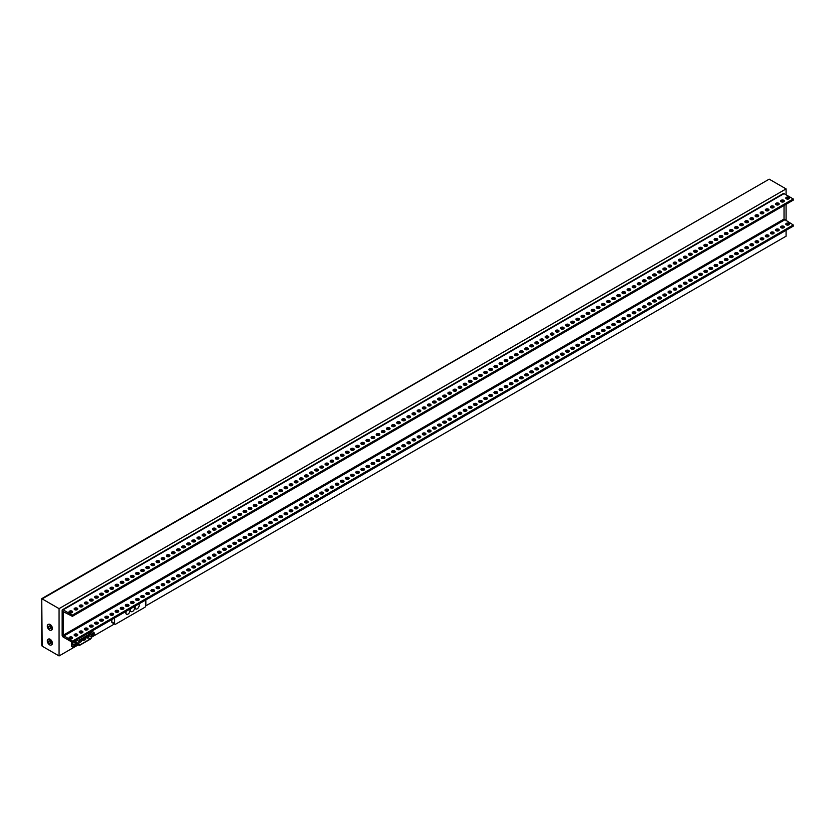 <?xml version="1.0" encoding="UTF-8"?>
<svg xmlns="http://www.w3.org/2000/svg" width="835" height="835" viewBox="0 0 835 835"><rect width="100%" height="100%" fill="white"/><g stroke="black" fill="none" stroke-linecap="round" stroke-linejoin="round"><path stroke-width="1.25" d="M145.822 605.855L786.079 236.201L786.079 230.293M786.079 220.837L786.079 204.283M786.079 194.816L786.079 188.908L59.066 608.642L59.066 655.945L78.271 644.86M91.526 637.199L114.447 623.964M59.066 655.945L42.178 646.186L41.75 645.246L41.75 598.643L42.178 646.186M59.066 608.642L42.178 598.893L769.192 179.16L41.75 598.643M51.467 630.06A3.256 1.879 -120 0 0 51.739 629.945A3.256 1.879 -120 0 0 52.417 628.452A3.256 1.879 -120 0 0 50.987 625.175A3.256 1.879 -120 0 0 48.482 624.298A3.256 1.879 -120 0 0 48.242 624.486M51.467 644.839A3.256 1.879 -120 0 0 51.739 644.724A3.256 1.879 -120 0 0 52.417 643.232A3.256 1.879 -120 0 0 50.987 639.954A3.256 1.879 -120 0 0 48.482 639.078A3.256 1.879 -120 0 0 48.242 639.266M786.079 188.908L769.192 179.16M51.906 628.745A3.256 1.879 60 0 1 51.227 630.237A3.256 1.879 60 0 1 47.971 628.358A3.256 1.879 60 0 1 47.971 624.59A3.256 1.879 60 0 1 50.476 625.467A3.256 1.879 60 0 1 51.906 628.745M48.576 626.824A1.451 0.835 -120 0 0 49.202 628.285A1.451 0.835 -120 0 0 50.319 628.672A1.451 0.835 -120 0 0 50.319 627.001A1.451 0.835 -120 0 0 48.879 626.166A1.451 0.835 -120 0 0 48.576 626.824M51.906 643.524A3.256 1.879 60 0 1 51.227 645.017A3.256 1.879 60 0 1 47.971 643.138A3.256 1.879 60 0 1 47.971 639.37A3.256 1.879 60 0 1 50.476 640.247A3.256 1.879 60 0 1 51.906 643.524M48.576 641.604A1.451 0.835 -120 0 0 49.202 643.065A1.451 0.835 -120 0 0 50.319 643.451A1.451 0.835 -120 0 0 50.319 641.781A1.451 0.835 -120 0 0 48.879 640.946A1.451 0.835 -120 0 0 48.576 641.604M82.582 638.378L83.396 639.057M76.81 645.048L77.488 643.18L76.789 642.198L75.265 643.096L74.586 644.975L75.286 645.956L76.81 645.048M72.843 644.536L75.265 645.935M72.603 642.219L72.134 643.555L72.812 644.516L75.286 645.956M75.265 644.516A1.085 0.626 120 0 0 76.58 644.39A1.085 0.626 120 0 0 75.745 643.43A1.085 0.626 120 0 0 75.265 644.516M91.652 635.122L92.341 636.103L93.864 635.205L94.543 633.327L93.844 632.346L91.213 634.871M89.658 632.366L89.397 633.045M92.33 634.673A1.085 0.626 120 0 0 93.635 633.285A1.085 0.626 120 0 0 92.33 634.673M72.102 646.603A1.085 0.626 -60 0 1 71.559 646.071L71.559 641.865M72.071 642.167L72.071 646.363A1.085 0.626 120 0 0 72.833 646.812L74.806 645.674M75.787 641.614L75.975 640.268M80.285 639.474L89.877 633.932A1.806 1.044 -60 0 1 90.775 633.848A1.806 1.044 -60 0 1 91.13 634.433L91.526 636.74A1.806 1.044 120 0 1 90.263 639.203L79.899 645.184A1.806 1.044 -60 0 1 78.991 645.267A1.806 1.044 -60 0 1 78.636 644.171L79.022 641.426A1.806 1.044 -60 0 1 80.285 639.474L78.814 638.629M90.931 634.59L91.318 636.896A1.524 0.877 -60 0 1 90.263 638.963L79.899 644.944A1.524 0.877 -60 0 1 79.137 645.017A1.524 0.877 -60 0 1 78.834 644.098L79.221 641.343A1.524 0.877 -60 0 1 80.285 639.714L89.877 634.172A1.524 0.877 -60 0 1 90.639 634.099A1.524 0.877 -60 0 1 90.931 634.59L90.065 634.078M88.343 635.685A1.524 0.877 120 0 0 88.353 635.174L88.333 635.059M81.705 640.476L82.488 640.017M83.218 639.6L83.907 639.203M84.627 638.785L86.558 637.669M114.625 617.963L114.625 623.578A1.451 0.835 120 0 0 114.917 624.236A1.451 0.835 120 0 0 115.647 624.163L144.831 607.316A1.451 0.835 120 0 0 145.854 605.542L145.854 599.927M111.806 614.403L111.806 615.311M111.806 619.58L111.806 621.95L114.625 623.578M135.552 605.876A2.891 1.67 120 0 0 135.698 608.934A2.891 1.67 120 0 0 135.708 608.945L135.729 608.955A2.891 1.67 -60 0 1 135.594 605.845M130.938 608.538A2.891 1.67 120 0 0 131.095 611.596A2.891 1.67 120 0 0 131.105 611.606L131.116 611.617A2.891 1.67 -60 0 1 130.991 608.506M126.335 611.199A2.891 1.67 120 0 0 126.482 614.257A2.891 1.67 120 0 0 126.492 614.268L126.513 614.278A2.891 1.67 -60 0 1 126.377 611.168M114.917 624.236L112.099 622.607A1.451 0.835 -60 0 1 111.806 621.95M138.746 604.029A2.891 1.67 -60 0 1 139.027 606.377A2.891 1.67 -60 0 1 137.17 608.809A2.891 1.67 -60 0 1 135.729 608.955M134.143 606.69A2.891 1.67 -60 0 1 134.414 609.039A2.891 1.67 -60 0 1 132.567 611.471A2.891 1.67 -60 0 1 131.116 611.617M129.529 609.352A2.891 1.67 -60 0 1 129.811 611.7A2.891 1.67 -60 0 1 127.953 614.132A2.891 1.67 -60 0 1 126.513 614.278M793.25 198.96L793.25 200.139L72.384 616.334L72.384 615.144L793.25 198.96L784.034 193.637A1.451 0.835 60 0 0 783.313 193.563L62.437 609.759A1.451 0.835 -120 0 0 62.145 610.416L62.145 635.247A1.451 0.835 -120 0 0 63.168 637.022L72.384 642.345L72.384 641.165L793.25 224.97L784.034 219.062L784.034 205.462M793.25 224.97L793.25 226.149L72.384 642.345M72.384 616.334L63.168 611.606L63.168 635.247L72.384 641.165M69.566 638.65A1.806 1.044 0 0 0 71.539 638.879A1.806 1.044 0 0 0 72.655 637.909A1.806 1.044 0 0 0 70.85 636.865A1.806 1.044 0 0 0 69.034 637.909A1.806 1.044 0 0 0 69.566 638.65M74.68 635.696A1.806 1.044 0 0 0 76.653 635.915A1.806 1.044 0 0 0 77.77 634.955A1.806 1.044 0 0 0 75.964 633.911A1.806 1.044 0 0 0 74.158 634.955A1.806 1.044 0 0 0 74.68 635.696M79.805 632.742A1.806 1.044 0 0 0 81.778 632.961A1.806 1.044 0 0 0 82.895 632.001A1.806 1.044 0 0 0 81.089 630.957A1.806 1.044 0 0 0 79.273 632.001A1.806 1.044 0 0 0 79.805 632.742M84.919 629.778A1.806 1.044 0 0 0 86.892 630.008A1.806 1.044 0 0 0 88.019 629.047A1.806 1.044 0 0 0 86.203 627.993A1.806 1.044 0 0 0 84.398 629.047A1.806 1.044 0 0 0 84.919 629.778M90.044 626.824A1.806 1.044 0 0 0 92.017 627.054A1.806 1.044 0 0 0 93.134 626.083A1.806 1.044 0 0 0 91.328 625.039A1.806 1.044 0 0 0 89.512 626.083A1.806 1.044 0 0 0 90.044 626.824M95.169 623.87A1.806 1.044 0 0 0 97.142 624.1A1.806 1.044 0 0 0 98.259 623.129A1.806 1.044 0 0 0 96.442 622.085A1.806 1.044 0 0 0 94.637 623.129A1.806 1.044 0 0 0 95.169 623.87M100.283 620.916A1.806 1.044 0 0 0 102.256 621.136A1.806 1.044 0 0 0 103.373 620.175A1.806 1.044 0 0 0 101.567 619.132A1.806 1.044 0 0 0 99.751 620.175A1.806 1.044 0 0 0 100.283 620.916M105.408 617.963A1.806 1.044 0 0 0 107.381 618.182A1.806 1.044 0 0 0 108.498 617.222A1.806 1.044 0 0 0 106.682 616.178A1.806 1.044 0 0 0 104.876 617.222A1.806 1.044 0 0 0 105.408 617.963M110.523 614.998A1.806 1.044 0 0 0 112.495 615.228A1.806 1.044 0 0 0 113.612 614.268A1.806 1.044 0 0 0 111.806 613.214A1.806 1.044 0 0 0 109.99 614.268A1.806 1.044 0 0 0 110.523 614.998M115.647 612.045A1.806 1.044 0 0 0 117.62 612.274A1.806 1.044 0 0 0 118.737 611.303A1.806 1.044 0 0 0 116.921 610.26A1.806 1.044 0 0 0 115.115 611.303A1.806 1.044 0 0 0 115.647 612.045M120.762 609.091A1.806 1.044 0 0 0 122.735 609.32A1.806 1.044 0 0 0 123.851 608.35A1.806 1.044 0 0 0 122.046 607.306A1.806 1.044 0 0 0 120.23 608.35A1.806 1.044 0 0 0 120.762 609.091M125.887 606.137A1.806 1.044 0 0 0 127.859 606.356A1.806 1.044 0 0 0 128.976 605.396A1.806 1.044 0 0 0 127.16 604.352A1.806 1.044 0 0 0 125.354 605.396A1.806 1.044 0 0 0 125.887 606.137M131.001 603.183A1.806 1.044 0 0 0 132.974 603.402A1.806 1.044 0 0 0 134.091 602.442A1.806 1.044 0 0 0 132.285 601.398A1.806 1.044 0 0 0 130.469 602.442A1.806 1.044 0 0 0 131.001 603.183M136.126 600.219A1.806 1.044 0 0 0 138.099 600.448A1.806 1.044 0 0 0 139.215 599.488A1.806 1.044 0 0 0 137.399 598.434A1.806 1.044 0 0 0 135.594 599.488A1.806 1.044 0 0 0 136.126 600.219M141.24 597.265A1.806 1.044 0 0 0 143.213 597.495A1.806 1.044 0 0 0 144.33 596.524A1.806 1.044 0 0 0 142.524 595.48A1.806 1.044 0 0 0 140.708 596.524A1.806 1.044 0 0 0 141.24 597.265M146.365 594.311A1.806 1.044 0 0 0 148.338 594.541A1.806 1.044 0 0 0 149.455 593.57A1.806 1.044 0 0 0 147.638 592.526A1.806 1.044 0 0 0 145.833 593.57A1.806 1.044 0 0 0 146.365 594.311M151.479 591.357A1.806 1.044 0 0 0 153.452 591.577A1.806 1.044 0 0 0 154.569 590.616A1.806 1.044 0 0 0 152.763 589.573A1.806 1.044 0 0 0 150.947 590.616A1.806 1.044 0 0 0 151.479 591.357M156.604 588.404A1.806 1.044 0 0 0 158.577 588.623A1.806 1.044 0 0 0 159.694 587.663A1.806 1.044 0 0 0 157.878 586.619A1.806 1.044 0 0 0 156.072 587.663A1.806 1.044 0 0 0 156.604 588.404M161.719 585.439A1.806 1.044 0 0 0 163.691 585.669A1.806 1.044 0 0 0 164.808 584.709A1.806 1.044 0 0 0 163.002 583.655A1.806 1.044 0 0 0 161.186 584.709A1.806 1.044 0 0 0 161.719 585.439M166.843 582.486A1.806 1.044 0 0 0 168.816 582.715A1.806 1.044 0 0 0 169.933 581.745A1.806 1.044 0 0 0 168.117 580.701A1.806 1.044 0 0 0 166.311 581.745A1.806 1.044 0 0 0 166.843 582.486M171.958 579.532A1.806 1.044 0 0 0 173.93 579.761A1.806 1.044 0 0 0 175.047 578.791A1.806 1.044 0 0 0 173.242 577.747A1.806 1.044 0 0 0 171.436 578.791A1.806 1.044 0 0 0 171.958 579.532M177.083 576.578A1.806 1.044 0 0 0 179.055 576.797A1.806 1.044 0 0 0 180.172 575.837A1.806 1.044 0 0 0 178.356 574.793A1.806 1.044 0 0 0 176.55 575.837A1.806 1.044 0 0 0 177.083 576.578M182.197 573.624A1.806 1.044 0 0 0 184.17 573.843A1.806 1.044 0 0 0 185.286 572.883A1.806 1.044 0 0 0 183.481 571.839A1.806 1.044 0 0 0 181.675 572.883A1.806 1.044 0 0 0 182.197 573.624M187.322 570.66A1.806 1.044 0 0 0 189.294 570.889A1.806 1.044 0 0 0 190.411 569.929A1.806 1.044 0 0 0 188.606 568.875A1.806 1.044 0 0 0 186.79 569.929A1.806 1.044 0 0 0 187.322 570.66M192.436 567.706A1.806 1.044 0 0 0 194.409 567.936A1.806 1.044 0 0 0 195.526 566.965A1.806 1.044 0 0 0 193.72 565.921A1.806 1.044 0 0 0 191.914 566.965A1.806 1.044 0 0 0 192.436 567.706M197.561 564.752A1.806 1.044 0 0 0 199.534 564.982A1.806 1.044 0 0 0 200.65 564.011A1.806 1.044 0 0 0 198.845 562.967A1.806 1.044 0 0 0 197.029 564.011A1.806 1.044 0 0 0 197.561 564.752M202.675 561.798A1.806 1.044 0 0 0 204.648 562.018A1.806 1.044 0 0 0 205.775 561.057A1.806 1.044 0 0 0 203.959 560.014A1.806 1.044 0 0 0 202.154 561.057A1.806 1.044 0 0 0 202.675 561.798M207.8 558.845A1.806 1.044 0 0 0 209.773 559.064A1.806 1.044 0 0 0 210.89 558.104A1.806 1.044 0 0 0 209.084 557.06A1.806 1.044 0 0 0 207.268 558.104A1.806 1.044 0 0 0 207.8 558.845M212.915 555.88A1.806 1.044 0 0 0 214.887 556.11A1.806 1.044 0 0 0 216.014 555.15A1.806 1.044 0 0 0 214.198 554.096A1.806 1.044 0 0 0 212.393 555.15A1.806 1.044 0 0 0 212.915 555.88M218.039 552.927A1.806 1.044 0 0 0 220.012 553.156A1.806 1.044 0 0 0 221.129 552.185A1.806 1.044 0 0 0 219.323 551.142A1.806 1.044 0 0 0 217.507 552.185A1.806 1.044 0 0 0 218.039 552.927M223.164 549.973A1.806 1.044 0 0 0 225.137 550.202A1.806 1.044 0 0 0 226.254 549.232A1.806 1.044 0 0 0 224.438 548.188A1.806 1.044 0 0 0 222.632 549.232A1.806 1.044 0 0 0 223.164 549.973M228.279 547.019A1.806 1.044 0 0 0 230.251 547.238A1.806 1.044 0 0 0 231.368 546.278A1.806 1.044 0 0 0 229.562 545.234A1.806 1.044 0 0 0 227.746 546.278A1.806 1.044 0 0 0 228.279 547.019M233.403 544.065A1.806 1.044 0 0 0 235.376 544.284A1.806 1.044 0 0 0 236.493 543.324A1.806 1.044 0 0 0 234.677 542.28A1.806 1.044 0 0 0 232.871 543.324A1.806 1.044 0 0 0 233.403 544.065M238.518 541.101A1.806 1.044 0 0 0 240.49 541.33A1.806 1.044 0 0 0 241.607 540.37A1.806 1.044 0 0 0 239.802 539.316A1.806 1.044 0 0 0 237.985 540.37A1.806 1.044 0 0 0 238.518 541.101M243.643 538.147A1.806 1.044 0 0 0 245.615 538.377A1.806 1.044 0 0 0 246.732 537.406A1.806 1.044 0 0 0 244.916 536.362A1.806 1.044 0 0 0 243.11 537.406A1.806 1.044 0 0 0 243.643 538.147M248.757 535.193A1.806 1.044 0 0 0 250.73 535.423A1.806 1.044 0 0 0 251.846 534.452A1.806 1.044 0 0 0 250.041 533.408A1.806 1.044 0 0 0 248.225 534.452A1.806 1.044 0 0 0 248.757 535.193M253.882 532.239A1.806 1.044 0 0 0 255.854 532.459A1.806 1.044 0 0 0 256.971 531.498A1.806 1.044 0 0 0 255.155 530.455A1.806 1.044 0 0 0 253.349 531.498A1.806 1.044 0 0 0 253.882 532.239M258.996 529.286A1.806 1.044 0 0 0 260.969 529.505A1.806 1.044 0 0 0 262.086 528.545A1.806 1.044 0 0 0 260.28 527.501A1.806 1.044 0 0 0 258.464 528.545A1.806 1.044 0 0 0 258.996 529.286M264.121 526.321A1.806 1.044 0 0 0 266.094 526.551A1.806 1.044 0 0 0 267.21 525.591A1.806 1.044 0 0 0 265.394 524.537A1.806 1.044 0 0 0 263.589 525.591A1.806 1.044 0 0 0 264.121 526.321M269.235 523.368A1.806 1.044 0 0 0 271.208 523.597A1.806 1.044 0 0 0 272.325 522.626A1.806 1.044 0 0 0 270.519 521.583A1.806 1.044 0 0 0 268.703 522.626A1.806 1.044 0 0 0 269.235 523.368M274.36 520.414A1.806 1.044 0 0 0 276.333 520.643A1.806 1.044 0 0 0 277.45 519.673A1.806 1.044 0 0 0 275.633 518.629A1.806 1.044 0 0 0 273.828 519.673A1.806 1.044 0 0 0 274.36 520.414M279.474 517.46A1.806 1.044 0 0 0 281.447 517.679A1.806 1.044 0 0 0 282.564 516.719A1.806 1.044 0 0 0 280.758 515.675A1.806 1.044 0 0 0 278.942 516.719A1.806 1.044 0 0 0 279.474 517.46M284.599 514.506A1.806 1.044 0 0 0 286.572 514.725A1.806 1.044 0 0 0 287.689 513.765A1.806 1.044 0 0 0 285.873 512.721A1.806 1.044 0 0 0 284.067 513.765A1.806 1.044 0 0 0 284.599 514.506M289.714 511.542A1.806 1.044 0 0 0 291.686 511.771A1.806 1.044 0 0 0 292.803 510.811A1.806 1.044 0 0 0 290.998 509.757A1.806 1.044 0 0 0 289.192 510.811A1.806 1.044 0 0 0 289.714 511.542M294.839 508.588A1.806 1.044 0 0 0 296.811 508.818A1.806 1.044 0 0 0 297.928 507.847A1.806 1.044 0 0 0 296.112 506.803A1.806 1.044 0 0 0 294.306 507.847A1.806 1.044 0 0 0 294.839 508.588M299.953 505.634A1.806 1.044 0 0 0 301.926 505.864A1.806 1.044 0 0 0 303.042 504.893A1.806 1.044 0 0 0 301.237 503.849A1.806 1.044 0 0 0 299.431 504.893A1.806 1.044 0 0 0 299.953 505.634M305.078 502.68A1.806 1.044 0 0 0 307.05 502.9A1.806 1.044 0 0 0 308.167 501.939A1.806 1.044 0 0 0 306.351 500.896A1.806 1.044 0 0 0 304.545 501.939A1.806 1.044 0 0 0 305.078 502.68M310.192 499.727A1.806 1.044 0 0 0 312.165 499.946A1.806 1.044 0 0 0 313.282 498.986A1.806 1.044 0 0 0 311.476 497.942A1.806 1.044 0 0 0 309.67 498.986A1.806 1.044 0 0 0 310.192 499.727M315.317 496.762A1.806 1.044 0 0 0 317.29 496.992A1.806 1.044 0 0 0 318.406 496.032A1.806 1.044 0 0 0 316.601 494.978A1.806 1.044 0 0 0 314.785 496.032A1.806 1.044 0 0 0 315.317 496.762M320.431 493.809A1.806 1.044 0 0 0 322.404 494.038A1.806 1.044 0 0 0 323.521 493.067A1.806 1.044 0 0 0 321.715 492.024A1.806 1.044 0 0 0 319.909 493.067A1.806 1.044 0 0 0 320.431 493.809M325.556 490.855A1.806 1.044 0 0 0 327.529 491.084A1.806 1.044 0 0 0 328.646 490.114A1.806 1.044 0 0 0 326.84 489.07A1.806 1.044 0 0 0 325.024 490.114A1.806 1.044 0 0 0 325.556 490.855M330.67 487.901A1.806 1.044 0 0 0 332.643 488.12A1.806 1.044 0 0 0 333.77 487.16A1.806 1.044 0 0 0 331.954 486.116A1.806 1.044 0 0 0 330.149 487.16A1.806 1.044 0 0 0 330.67 487.901M335.795 484.947A1.806 1.044 0 0 0 337.768 485.166A1.806 1.044 0 0 0 338.885 484.206A1.806 1.044 0 0 0 337.079 483.162A1.806 1.044 0 0 0 335.263 484.206A1.806 1.044 0 0 0 335.795 484.947M340.92 481.983A1.806 1.044 0 0 0 342.893 482.212A1.806 1.044 0 0 0 344.01 481.252A1.806 1.044 0 0 0 342.193 480.198A1.806 1.044 0 0 0 340.388 481.252A1.806 1.044 0 0 0 340.92 481.983M346.034 479.029A1.806 1.044 0 0 0 348.007 479.259A1.806 1.044 0 0 0 349.124 478.288A1.806 1.044 0 0 0 347.318 477.244A1.806 1.044 0 0 0 345.502 478.288A1.806 1.044 0 0 0 346.034 479.029M351.159 476.075A1.806 1.044 0 0 0 353.132 476.305A1.806 1.044 0 0 0 354.249 475.334A1.806 1.044 0 0 0 352.433 474.29A1.806 1.044 0 0 0 350.627 475.334A1.806 1.044 0 0 0 351.159 476.075M356.274 473.121A1.806 1.044 0 0 0 358.246 473.341A1.806 1.044 0 0 0 359.363 472.38A1.806 1.044 0 0 0 357.557 471.337A1.806 1.044 0 0 0 355.741 472.38A1.806 1.044 0 0 0 356.274 473.121M361.398 470.168A1.806 1.044 0 0 0 363.371 470.387A1.806 1.044 0 0 0 364.488 469.427A1.806 1.044 0 0 0 362.672 468.383A1.806 1.044 0 0 0 360.866 469.427A1.806 1.044 0 0 0 361.398 470.168M366.513 467.203A1.806 1.044 0 0 0 368.486 467.433A1.806 1.044 0 0 0 369.602 466.473A1.806 1.044 0 0 0 367.797 465.419A1.806 1.044 0 0 0 365.98 466.473A1.806 1.044 0 0 0 366.513 467.203M371.638 464.25A1.806 1.044 0 0 0 373.61 464.479A1.806 1.044 0 0 0 374.727 463.508A1.806 1.044 0 0 0 372.911 462.465A1.806 1.044 0 0 0 371.105 463.508A1.806 1.044 0 0 0 371.638 464.25M376.752 461.296A1.806 1.044 0 0 0 378.725 461.525A1.806 1.044 0 0 0 379.841 460.555A1.806 1.044 0 0 0 378.036 459.511A1.806 1.044 0 0 0 376.22 460.555A1.806 1.044 0 0 0 376.752 461.296M381.877 458.342A1.806 1.044 0 0 0 383.849 458.561A1.806 1.044 0 0 0 384.966 457.601A1.806 1.044 0 0 0 383.15 456.557A1.806 1.044 0 0 0 381.344 457.601A1.806 1.044 0 0 0 381.877 458.342M386.991 455.388A1.806 1.044 0 0 0 388.964 455.607A1.806 1.044 0 0 0 390.081 454.647A1.806 1.044 0 0 0 388.275 453.603A1.806 1.044 0 0 0 386.459 454.647A1.806 1.044 0 0 0 386.991 455.388M392.116 452.424A1.806 1.044 0 0 0 394.089 452.654A1.806 1.044 0 0 0 395.205 451.693A1.806 1.044 0 0 0 393.389 450.639A1.806 1.044 0 0 0 391.584 451.693A1.806 1.044 0 0 0 392.116 452.424M397.23 449.47A1.806 1.044 0 0 0 399.203 449.7A1.806 1.044 0 0 0 400.32 448.729A1.806 1.044 0 0 0 398.514 447.685A1.806 1.044 0 0 0 396.698 448.729A1.806 1.044 0 0 0 397.23 449.47M402.355 446.516A1.806 1.044 0 0 0 404.328 446.746A1.806 1.044 0 0 0 405.445 445.775A1.806 1.044 0 0 0 403.629 444.731A1.806 1.044 0 0 0 401.823 445.775A1.806 1.044 0 0 0 402.355 446.516M407.47 443.562A1.806 1.044 0 0 0 409.442 443.782A1.806 1.044 0 0 0 410.559 442.821A1.806 1.044 0 0 0 408.753 441.778A1.806 1.044 0 0 0 406.937 442.821A1.806 1.044 0 0 0 407.47 443.562M412.594 440.609A1.806 1.044 0 0 0 414.567 440.828A1.806 1.044 0 0 0 415.684 439.868A1.806 1.044 0 0 0 413.868 438.824A1.806 1.044 0 0 0 412.062 439.868A1.806 1.044 0 0 0 412.594 440.609M417.709 437.644A1.806 1.044 0 0 0 419.681 437.874A1.806 1.044 0 0 0 420.798 436.914A1.806 1.044 0 0 0 418.993 435.86A1.806 1.044 0 0 0 417.187 436.914A1.806 1.044 0 0 0 417.709 437.644M422.834 434.691A1.806 1.044 0 0 0 424.806 434.92A1.806 1.044 0 0 0 425.923 433.95A1.806 1.044 0 0 0 424.107 432.906A1.806 1.044 0 0 0 422.301 433.95A1.806 1.044 0 0 0 422.834 434.691M427.948 431.737A1.806 1.044 0 0 0 429.921 431.966A1.806 1.044 0 0 0 431.037 430.996A1.806 1.044 0 0 0 429.232 429.952A1.806 1.044 0 0 0 427.426 430.996A1.806 1.044 0 0 0 427.948 431.737M433.073 428.783A1.806 1.044 0 0 0 435.045 429.002A1.806 1.044 0 0 0 436.162 428.042A1.806 1.044 0 0 0 434.357 426.998A1.806 1.044 0 0 0 432.54 428.042A1.806 1.044 0 0 0 433.073 428.783M438.187 425.829A1.806 1.044 0 0 0 440.16 426.048A1.806 1.044 0 0 0 441.277 425.088A1.806 1.044 0 0 0 439.471 424.044A1.806 1.044 0 0 0 437.665 425.088A1.806 1.044 0 0 0 438.187 425.829M443.312 422.865A1.806 1.044 0 0 0 445.285 423.094A1.806 1.044 0 0 0 446.401 422.134A1.806 1.044 0 0 0 444.596 421.08A1.806 1.044 0 0 0 442.78 422.134A1.806 1.044 0 0 0 443.312 422.865M448.426 419.911A1.806 1.044 0 0 0 450.399 420.141A1.806 1.044 0 0 0 451.516 419.17A1.806 1.044 0 0 0 449.71 418.126A1.806 1.044 0 0 0 447.904 419.17A1.806 1.044 0 0 0 448.426 419.911M453.551 416.957A1.806 1.044 0 0 0 455.524 417.187A1.806 1.044 0 0 0 456.641 416.216A1.806 1.044 0 0 0 454.835 415.172A1.806 1.044 0 0 0 453.019 416.216A1.806 1.044 0 0 0 453.551 416.957M458.665 414.003A1.806 1.044 0 0 0 460.638 414.223A1.806 1.044 0 0 0 461.765 413.262A1.806 1.044 0 0 0 459.949 412.219A1.806 1.044 0 0 0 458.144 413.262A1.806 1.044 0 0 0 458.665 414.003M463.79 411.05A1.806 1.044 0 0 0 465.763 411.269A1.806 1.044 0 0 0 466.88 410.309A1.806 1.044 0 0 0 465.074 409.265A1.806 1.044 0 0 0 463.258 410.309A1.806 1.044 0 0 0 463.79 411.05M468.915 408.085A1.806 1.044 0 0 0 470.888 408.315A1.806 1.044 0 0 0 472.005 407.355A1.806 1.044 0 0 0 470.188 406.301A1.806 1.044 0 0 0 468.383 407.355A1.806 1.044 0 0 0 468.915 408.085M474.029 405.132A1.806 1.044 0 0 0 476.002 405.361A1.806 1.044 0 0 0 477.119 404.39A1.806 1.044 0 0 0 475.313 403.347A1.806 1.044 0 0 0 473.497 404.39A1.806 1.044 0 0 0 474.029 405.132M479.154 402.178A1.806 1.044 0 0 0 481.127 402.407A1.806 1.044 0 0 0 482.244 401.437A1.806 1.044 0 0 0 480.428 400.393A1.806 1.044 0 0 0 478.622 401.437A1.806 1.044 0 0 0 479.154 402.178M484.269 399.224A1.806 1.044 0 0 0 486.241 399.443A1.806 1.044 0 0 0 487.358 398.483A1.806 1.044 0 0 0 485.552 397.439A1.806 1.044 0 0 0 483.736 398.483A1.806 1.044 0 0 0 484.269 399.224M489.393 396.27A1.806 1.044 0 0 0 491.366 396.489A1.806 1.044 0 0 0 492.483 395.529A1.806 1.044 0 0 0 490.667 394.485A1.806 1.044 0 0 0 488.861 395.529A1.806 1.044 0 0 0 489.393 396.27M494.508 393.306A1.806 1.044 0 0 0 496.481 393.536A1.806 1.044 0 0 0 497.597 392.575A1.806 1.044 0 0 0 495.792 391.521A1.806 1.044 0 0 0 493.976 392.575A1.806 1.044 0 0 0 494.508 393.306M499.633 390.352A1.806 1.044 0 0 0 501.605 390.582A1.806 1.044 0 0 0 502.722 389.611A1.806 1.044 0 0 0 500.906 388.567A1.806 1.044 0 0 0 499.1 389.611A1.806 1.044 0 0 0 499.633 390.352M504.747 387.398A1.806 1.044 0 0 0 506.72 387.628A1.806 1.044 0 0 0 507.837 386.657A1.806 1.044 0 0 0 506.031 385.613A1.806 1.044 0 0 0 504.215 386.657A1.806 1.044 0 0 0 504.747 387.398M509.872 384.444A1.806 1.044 0 0 0 511.845 384.664A1.806 1.044 0 0 0 512.961 383.703A1.806 1.044 0 0 0 511.145 382.66A1.806 1.044 0 0 0 509.34 383.703A1.806 1.044 0 0 0 509.872 384.444M514.986 381.491A1.806 1.044 0 0 0 516.959 381.71A1.806 1.044 0 0 0 518.076 380.75A1.806 1.044 0 0 0 516.27 379.706A1.806 1.044 0 0 0 514.454 380.75A1.806 1.044 0 0 0 514.986 381.491M520.111 378.526A1.806 1.044 0 0 0 522.084 378.756A1.806 1.044 0 0 0 523.201 377.796A1.806 1.044 0 0 0 521.384 376.742A1.806 1.044 0 0 0 519.579 377.796A1.806 1.044 0 0 0 520.111 378.526M525.225 375.573A1.806 1.044 0 0 0 527.198 375.802A1.806 1.044 0 0 0 528.315 374.832A1.806 1.044 0 0 0 526.509 373.788A1.806 1.044 0 0 0 524.693 374.832A1.806 1.044 0 0 0 525.225 375.573M530.35 372.619A1.806 1.044 0 0 0 532.323 372.848A1.806 1.044 0 0 0 533.44 371.878A1.806 1.044 0 0 0 531.624 370.834A1.806 1.044 0 0 0 529.818 371.878A1.806 1.044 0 0 0 530.35 372.619M535.465 369.665A1.806 1.044 0 0 0 537.437 369.884A1.806 1.044 0 0 0 538.554 368.924A1.806 1.044 0 0 0 536.748 367.88A1.806 1.044 0 0 0 534.932 368.924A1.806 1.044 0 0 0 535.465 369.665M540.589 366.711A1.806 1.044 0 0 0 542.562 366.93A1.806 1.044 0 0 0 543.679 365.97A1.806 1.044 0 0 0 541.863 364.926A1.806 1.044 0 0 0 540.057 365.97A1.806 1.044 0 0 0 540.589 366.711M545.704 363.747A1.806 1.044 0 0 0 547.677 363.976A1.806 1.044 0 0 0 548.793 363.016A1.806 1.044 0 0 0 546.988 361.962A1.806 1.044 0 0 0 545.182 363.016A1.806 1.044 0 0 0 545.704 363.747M550.829 360.793A1.806 1.044 0 0 0 552.801 361.023A1.806 1.044 0 0 0 553.918 360.052A1.806 1.044 0 0 0 552.102 359.008A1.806 1.044 0 0 0 550.296 360.052A1.806 1.044 0 0 0 550.829 360.793M555.943 357.839A1.806 1.044 0 0 0 557.916 358.069A1.806 1.044 0 0 0 559.033 357.098A1.806 1.044 0 0 0 557.227 356.054A1.806 1.044 0 0 0 555.421 357.098A1.806 1.044 0 0 0 555.943 357.839M561.068 354.885A1.806 1.044 0 0 0 563.041 355.105A1.806 1.044 0 0 0 564.157 354.144A1.806 1.044 0 0 0 562.352 353.101A1.806 1.044 0 0 0 560.535 354.144A1.806 1.044 0 0 0 561.068 354.885M566.182 351.932A1.806 1.044 0 0 0 568.155 352.151A1.806 1.044 0 0 0 569.272 351.191A1.806 1.044 0 0 0 567.466 350.147A1.806 1.044 0 0 0 565.66 351.191A1.806 1.044 0 0 0 566.182 351.932M571.307 348.967A1.806 1.044 0 0 0 573.28 349.197A1.806 1.044 0 0 0 574.397 348.237A1.806 1.044 0 0 0 572.591 347.183A1.806 1.044 0 0 0 570.775 348.237A1.806 1.044 0 0 0 571.307 348.967M576.421 346.014A1.806 1.044 0 0 0 578.394 346.243A1.806 1.044 0 0 0 579.521 345.272A1.806 1.044 0 0 0 577.705 344.229A1.806 1.044 0 0 0 575.899 345.272A1.806 1.044 0 0 0 576.421 346.014M581.546 343.06A1.806 1.044 0 0 0 583.519 343.289A1.806 1.044 0 0 0 584.636 342.319A1.806 1.044 0 0 0 582.83 341.275A1.806 1.044 0 0 0 581.014 342.319A1.806 1.044 0 0 0 581.546 343.06M586.661 340.106A1.806 1.044 0 0 0 588.633 340.325A1.806 1.044 0 0 0 589.76 339.365A1.806 1.044 0 0 0 587.944 338.321A1.806 1.044 0 0 0 586.139 339.365A1.806 1.044 0 0 0 586.661 340.106M591.785 337.152A1.806 1.044 0 0 0 593.758 337.371A1.806 1.044 0 0 0 594.875 336.411A1.806 1.044 0 0 0 593.069 335.367A1.806 1.044 0 0 0 591.253 336.411A1.806 1.044 0 0 0 591.785 337.152M596.91 334.188A1.806 1.044 0 0 0 598.883 334.417A1.806 1.044 0 0 0 600 333.457A1.806 1.044 0 0 0 598.184 332.403A1.806 1.044 0 0 0 596.378 333.457A1.806 1.044 0 0 0 596.91 334.188M602.025 331.234A1.806 1.044 0 0 0 603.997 331.464A1.806 1.044 0 0 0 605.114 330.493A1.806 1.044 0 0 0 603.308 329.449A1.806 1.044 0 0 0 601.492 330.493A1.806 1.044 0 0 0 602.025 331.234M607.149 328.28A1.806 1.044 0 0 0 609.122 328.51A1.806 1.044 0 0 0 610.239 327.539A1.806 1.044 0 0 0 608.423 326.495A1.806 1.044 0 0 0 606.617 327.539A1.806 1.044 0 0 0 607.149 328.28M612.264 325.326A1.806 1.044 0 0 0 614.236 325.546A1.806 1.044 0 0 0 615.353 324.585A1.806 1.044 0 0 0 613.548 323.542A1.806 1.044 0 0 0 611.731 324.585A1.806 1.044 0 0 0 612.264 325.326M617.389 322.373A1.806 1.044 0 0 0 619.361 322.592A1.806 1.044 0 0 0 620.478 321.632A1.806 1.044 0 0 0 618.662 320.588A1.806 1.044 0 0 0 616.856 321.632A1.806 1.044 0 0 0 617.389 322.373M622.503 319.408A1.806 1.044 0 0 0 624.476 319.638A1.806 1.044 0 0 0 625.592 318.678A1.806 1.044 0 0 0 623.787 317.624A1.806 1.044 0 0 0 621.971 318.678A1.806 1.044 0 0 0 622.503 319.408M627.628 316.455A1.806 1.044 0 0 0 629.6 316.684A1.806 1.044 0 0 0 630.717 315.714A1.806 1.044 0 0 0 628.901 314.67A1.806 1.044 0 0 0 627.095 315.714A1.806 1.044 0 0 0 627.628 316.455M632.742 313.501A1.806 1.044 0 0 0 634.715 313.73A1.806 1.044 0 0 0 635.832 312.76A1.806 1.044 0 0 0 634.026 311.716A1.806 1.044 0 0 0 632.21 312.76A1.806 1.044 0 0 0 632.742 313.501M637.867 310.547A1.806 1.044 0 0 0 639.84 310.766A1.806 1.044 0 0 0 640.956 309.806A1.806 1.044 0 0 0 639.14 308.762A1.806 1.044 0 0 0 637.335 309.806A1.806 1.044 0 0 0 637.867 310.547M642.981 307.593A1.806 1.044 0 0 0 644.954 307.812A1.806 1.044 0 0 0 646.071 306.852A1.806 1.044 0 0 0 644.265 305.808A1.806 1.044 0 0 0 642.449 306.852A1.806 1.044 0 0 0 642.981 307.593M648.106 304.629A1.806 1.044 0 0 0 650.079 304.858A1.806 1.044 0 0 0 651.196 303.898A1.806 1.044 0 0 0 649.379 302.844A1.806 1.044 0 0 0 647.574 303.898A1.806 1.044 0 0 0 648.106 304.629M653.221 301.675A1.806 1.044 0 0 0 655.193 301.905A1.806 1.044 0 0 0 656.31 300.934A1.806 1.044 0 0 0 654.504 299.89A1.806 1.044 0 0 0 652.688 300.934A1.806 1.044 0 0 0 653.221 301.675M658.345 298.721A1.806 1.044 0 0 0 660.318 298.951A1.806 1.044 0 0 0 661.435 297.98A1.806 1.044 0 0 0 659.619 296.936A1.806 1.044 0 0 0 657.813 297.98A1.806 1.044 0 0 0 658.345 298.721M663.46 295.767A1.806 1.044 0 0 0 665.432 295.987A1.806 1.044 0 0 0 666.549 295.026A1.806 1.044 0 0 0 664.743 293.983A1.806 1.044 0 0 0 662.938 295.026A1.806 1.044 0 0 0 663.46 295.767M668.584 292.814A1.806 1.044 0 0 0 670.557 293.033A1.806 1.044 0 0 0 671.674 292.073A1.806 1.044 0 0 0 669.858 291.029A1.806 1.044 0 0 0 668.052 292.073A1.806 1.044 0 0 0 668.584 292.814M673.699 289.849A1.806 1.044 0 0 0 675.672 290.079A1.806 1.044 0 0 0 676.788 289.119A1.806 1.044 0 0 0 674.983 288.065A1.806 1.044 0 0 0 673.177 289.119A1.806 1.044 0 0 0 673.699 289.849M678.824 286.896A1.806 1.044 0 0 0 680.796 287.125A1.806 1.044 0 0 0 681.913 286.155A1.806 1.044 0 0 0 680.097 285.111A1.806 1.044 0 0 0 678.291 286.155A1.806 1.044 0 0 0 678.824 286.896M683.938 283.942A1.806 1.044 0 0 0 685.911 284.171A1.806 1.044 0 0 0 687.028 283.201A1.806 1.044 0 0 0 685.222 282.157A1.806 1.044 0 0 0 683.416 283.201A1.806 1.044 0 0 0 683.938 283.942M689.063 280.988A1.806 1.044 0 0 0 691.036 281.207A1.806 1.044 0 0 0 692.152 280.247A1.806 1.044 0 0 0 690.347 279.203A1.806 1.044 0 0 0 688.531 280.247A1.806 1.044 0 0 0 689.063 280.988M694.177 278.034A1.806 1.044 0 0 0 696.15 278.253A1.806 1.044 0 0 0 697.267 277.293A1.806 1.044 0 0 0 695.461 276.249A1.806 1.044 0 0 0 693.655 277.293A1.806 1.044 0 0 0 694.177 278.034M699.302 275.07A1.806 1.044 0 0 0 701.275 275.299A1.806 1.044 0 0 0 702.392 274.339A1.806 1.044 0 0 0 700.586 273.285A1.806 1.044 0 0 0 698.77 274.339A1.806 1.044 0 0 0 699.302 275.07M704.416 272.116A1.806 1.044 0 0 0 706.389 272.346A1.806 1.044 0 0 0 707.516 271.375A1.806 1.044 0 0 0 705.7 270.331A1.806 1.044 0 0 0 703.895 271.375A1.806 1.044 0 0 0 704.416 272.116M709.541 269.162A1.806 1.044 0 0 0 711.514 269.392A1.806 1.044 0 0 0 712.631 268.421A1.806 1.044 0 0 0 710.825 267.377A1.806 1.044 0 0 0 709.009 268.421A1.806 1.044 0 0 0 709.541 269.162M714.666 266.208A1.806 1.044 0 0 0 716.639 266.428A1.806 1.044 0 0 0 717.756 265.467A1.806 1.044 0 0 0 715.939 264.424A1.806 1.044 0 0 0 714.134 265.467A1.806 1.044 0 0 0 714.666 266.208M719.78 263.255A1.806 1.044 0 0 0 721.753 263.474A1.806 1.044 0 0 0 722.87 262.514A1.806 1.044 0 0 0 721.064 261.47A1.806 1.044 0 0 0 719.248 262.514A1.806 1.044 0 0 0 719.78 263.255M724.905 260.29A1.806 1.044 0 0 0 726.878 260.52A1.806 1.044 0 0 0 727.995 259.56A1.806 1.044 0 0 0 726.179 258.506A1.806 1.044 0 0 0 724.373 259.56A1.806 1.044 0 0 0 724.905 260.29M730.02 257.337A1.806 1.044 0 0 0 731.992 257.566A1.806 1.044 0 0 0 733.109 256.596A1.806 1.044 0 0 0 731.303 255.552A1.806 1.044 0 0 0 729.487 256.596A1.806 1.044 0 0 0 730.02 257.337M735.144 254.383A1.806 1.044 0 0 0 737.117 254.612A1.806 1.044 0 0 0 738.234 253.642A1.806 1.044 0 0 0 736.418 252.598A1.806 1.044 0 0 0 734.612 253.642A1.806 1.044 0 0 0 735.144 254.383M740.259 251.429A1.806 1.044 0 0 0 742.231 251.648A1.806 1.044 0 0 0 743.348 250.688A1.806 1.044 0 0 0 741.543 249.644A1.806 1.044 0 0 0 739.726 250.688A1.806 1.044 0 0 0 740.259 251.429M745.384 248.475A1.806 1.044 0 0 0 747.356 248.694A1.806 1.044 0 0 0 748.473 247.734A1.806 1.044 0 0 0 746.657 246.69A1.806 1.044 0 0 0 744.851 247.734A1.806 1.044 0 0 0 745.384 248.475M750.498 245.511A1.806 1.044 0 0 0 752.471 245.74A1.806 1.044 0 0 0 753.587 244.78A1.806 1.044 0 0 0 751.782 243.726A1.806 1.044 0 0 0 749.966 244.78A1.806 1.044 0 0 0 750.498 245.511M755.623 242.557A1.806 1.044 0 0 0 757.596 242.787A1.806 1.044 0 0 0 758.712 241.816A1.806 1.044 0 0 0 756.896 240.772A1.806 1.044 0 0 0 755.091 241.816A1.806 1.044 0 0 0 755.623 242.557M760.737 239.603A1.806 1.044 0 0 0 762.71 239.833A1.806 1.044 0 0 0 763.827 238.862A1.806 1.044 0 0 0 762.021 237.818A1.806 1.044 0 0 0 760.205 238.862A1.806 1.044 0 0 0 760.737 239.603M765.862 236.649A1.806 1.044 0 0 0 767.835 236.869A1.806 1.044 0 0 0 768.952 235.908A1.806 1.044 0 0 0 767.135 234.865A1.806 1.044 0 0 0 765.33 235.908A1.806 1.044 0 0 0 765.862 236.649M770.976 233.696A1.806 1.044 0 0 0 772.949 233.915A1.806 1.044 0 0 0 774.066 232.955A1.806 1.044 0 0 0 772.26 231.911A1.806 1.044 0 0 0 770.444 232.955A1.806 1.044 0 0 0 770.976 233.696M776.101 230.731A1.806 1.044 0 0 0 778.074 230.961A1.806 1.044 0 0 0 779.191 230.001A1.806 1.044 0 0 0 777.375 228.947A1.806 1.044 0 0 0 775.569 230.001A1.806 1.044 0 0 0 776.101 230.731M781.216 227.778A1.806 1.044 0 0 0 783.188 228.007A1.806 1.044 0 0 0 784.305 227.036A1.806 1.044 0 0 0 782.499 225.993A1.806 1.044 0 0 0 780.683 227.036A1.806 1.044 0 0 0 781.216 227.778M786.34 224.824A1.806 1.044 0 0 0 788.313 225.053A1.806 1.044 0 0 0 789.43 224.083A1.806 1.044 0 0 0 787.614 223.039A1.806 1.044 0 0 0 785.808 224.083A1.806 1.044 0 0 0 786.34 224.824M72.384 615.144L63.168 609.832A1.451 0.835 -120 0 0 62.437 609.759M69.357 612.493A1.806 1.044 180 0 1 72.123 612.337A1.806 1.044 180 0 1 72.342 612.493M74.472 609.529A1.806 1.044 180 0 1 77.248 609.383A1.806 1.044 180 0 1 77.457 609.529M79.596 606.575A1.806 1.044 180 0 1 82.362 606.429A1.806 1.044 180 0 1 82.582 606.575M84.711 603.622A1.806 1.044 180 0 1 87.487 603.475A1.806 1.044 180 0 1 87.696 603.622M89.836 600.668A1.806 1.044 180 0 1 92.602 600.522A1.806 1.044 180 0 1 92.821 600.668M94.95 597.714A1.806 1.044 180 0 1 97.726 597.557A1.806 1.044 180 0 1 97.935 597.714M100.075 594.75A1.806 1.044 180 0 1 102.841 594.603A1.806 1.044 180 0 1 103.06 594.75M105.189 591.796A1.806 1.044 180 0 1 107.965 591.65A1.806 1.044 180 0 1 108.174 591.796M110.314 588.842A1.806 1.044 180 0 1 113.08 588.696A1.806 1.044 180 0 1 113.299 588.842M115.428 585.888A1.806 1.044 180 0 1 118.205 585.742A1.806 1.044 180 0 1 118.413 585.888M120.553 582.934A1.806 1.044 180 0 1 123.319 582.778A1.806 1.044 180 0 1 123.538 582.934M125.668 579.97A1.806 1.044 180 0 1 128.444 579.824A1.806 1.044 180 0 1 128.653 579.97M130.792 577.016A1.806 1.044 180 0 1 133.558 576.87A1.806 1.044 180 0 1 133.777 577.016M135.907 574.062A1.806 1.044 180 0 1 138.683 573.916A1.806 1.044 180 0 1 138.892 574.062M141.031 571.109A1.806 1.044 180 0 1 143.797 570.963A1.806 1.044 180 0 1 144.017 571.109M146.146 568.155A1.806 1.044 180 0 1 148.922 567.998A1.806 1.044 180 0 1 149.131 568.155M151.271 565.191A1.806 1.044 180 0 1 154.047 565.044A1.806 1.044 180 0 1 154.256 565.191M156.385 562.237A1.806 1.044 180 0 1 159.161 562.091A1.806 1.044 180 0 1 159.37 562.237M161.51 559.283A1.806 1.044 180 0 1 164.286 559.137A1.806 1.044 180 0 1 164.495 559.283M166.624 556.329A1.806 1.044 180 0 1 169.401 556.183A1.806 1.044 180 0 1 169.609 556.329M171.749 553.375A1.806 1.044 180 0 1 174.525 553.219A1.806 1.044 180 0 1 174.734 553.375M176.863 550.411A1.806 1.044 180 0 1 179.64 550.265A1.806 1.044 180 0 1 179.849 550.411M181.988 547.457A1.806 1.044 180 0 1 184.765 547.311A1.806 1.044 180 0 1 184.973 547.457M187.113 544.503A1.806 1.044 180 0 1 189.879 544.357A1.806 1.044 180 0 1 190.098 544.503M192.227 541.55A1.806 1.044 180 0 1 195.004 541.404A1.806 1.044 180 0 1 195.213 541.55M197.352 538.596A1.806 1.044 180 0 1 200.118 538.439A1.806 1.044 180 0 1 200.337 538.596M202.467 535.632A1.806 1.044 180 0 1 205.243 535.485A1.806 1.044 180 0 1 205.452 535.632M207.591 532.678A1.806 1.044 180 0 1 210.357 532.532A1.806 1.044 180 0 1 210.577 532.678M212.706 529.724A1.806 1.044 180 0 1 215.482 529.578A1.806 1.044 180 0 1 215.691 529.724M217.831 526.77A1.806 1.044 180 0 1 220.597 526.624A1.806 1.044 180 0 1 220.816 526.77M222.945 523.816A1.806 1.044 180 0 1 225.721 523.66A1.806 1.044 180 0 1 225.93 523.816M228.07 520.852A1.806 1.044 180 0 1 230.836 520.706A1.806 1.044 180 0 1 231.055 520.852M233.184 517.898A1.806 1.044 180 0 1 235.961 517.752A1.806 1.044 180 0 1 236.169 517.898M238.309 514.944A1.806 1.044 180 0 1 241.075 514.798A1.806 1.044 180 0 1 241.294 514.944M243.423 511.991A1.806 1.044 180 0 1 246.2 511.845A1.806 1.044 180 0 1 246.409 511.991M248.548 509.037A1.806 1.044 180 0 1 251.314 508.88A1.806 1.044 180 0 1 251.533 509.037M253.663 506.073A1.806 1.044 180 0 1 256.439 505.927A1.806 1.044 180 0 1 256.648 506.073M258.787 503.119A1.806 1.044 180 0 1 261.553 502.973A1.806 1.044 180 0 1 261.772 503.119M263.902 500.165A1.806 1.044 180 0 1 266.678 500.019A1.806 1.044 180 0 1 266.887 500.165M269.027 497.211A1.806 1.044 180 0 1 271.792 497.065A1.806 1.044 180 0 1 272.012 497.211M274.141 494.257A1.806 1.044 180 0 1 276.917 494.101A1.806 1.044 180 0 1 277.126 494.257M279.266 491.293A1.806 1.044 180 0 1 282.042 491.147A1.806 1.044 180 0 1 282.251 491.293M284.38 488.339A1.806 1.044 180 0 1 287.156 488.193A1.806 1.044 180 0 1 287.365 488.339M289.505 485.385A1.806 1.044 180 0 1 292.281 485.239A1.806 1.044 180 0 1 292.49 485.385M294.619 482.432A1.806 1.044 180 0 1 297.396 482.286A1.806 1.044 180 0 1 297.604 482.432M299.744 479.478A1.806 1.044 180 0 1 302.52 479.321A1.806 1.044 180 0 1 302.729 479.478M304.858 476.514A1.806 1.044 180 0 1 307.635 476.367A1.806 1.044 180 0 1 307.854 476.514M309.983 473.56A1.806 1.044 180 0 1 312.76 473.414A1.806 1.044 180 0 1 312.968 473.56M315.108 470.606A1.806 1.044 180 0 1 317.874 470.46A1.806 1.044 180 0 1 318.093 470.606M320.223 467.652A1.806 1.044 180 0 1 322.999 467.506A1.806 1.044 180 0 1 323.208 467.652M325.347 464.698A1.806 1.044 180 0 1 328.113 464.542A1.806 1.044 180 0 1 328.332 464.698M330.462 461.734A1.806 1.044 180 0 1 333.238 461.588A1.806 1.044 180 0 1 333.447 461.734M335.586 458.78A1.806 1.044 180 0 1 338.352 458.634A1.806 1.044 180 0 1 338.572 458.78M340.701 455.827A1.806 1.044 180 0 1 343.477 455.68A1.806 1.044 180 0 1 343.686 455.827M345.826 452.873A1.806 1.044 180 0 1 348.592 452.727A1.806 1.044 180 0 1 348.811 452.873M350.94 449.919A1.806 1.044 180 0 1 353.716 449.762A1.806 1.044 180 0 1 353.925 449.919M356.065 446.955A1.806 1.044 180 0 1 358.831 446.808A1.806 1.044 180 0 1 359.05 446.955M361.179 444.001A1.806 1.044 180 0 1 363.956 443.855A1.806 1.044 180 0 1 364.164 444.001M366.304 441.047A1.806 1.044 180 0 1 369.07 440.901A1.806 1.044 180 0 1 369.289 441.047M371.418 438.093A1.806 1.044 180 0 1 374.195 437.947A1.806 1.044 180 0 1 374.404 438.093M376.543 435.139A1.806 1.044 180 0 1 379.309 434.983A1.806 1.044 180 0 1 379.528 435.139M381.658 432.175A1.806 1.044 180 0 1 384.434 432.029A1.806 1.044 180 0 1 384.643 432.175M386.782 429.221A1.806 1.044 180 0 1 389.548 429.075A1.806 1.044 180 0 1 389.768 429.221M391.897 426.267A1.806 1.044 180 0 1 394.673 426.121A1.806 1.044 180 0 1 394.882 426.267M397.022 423.314A1.806 1.044 180 0 1 399.788 423.168A1.806 1.044 180 0 1 400.007 423.314M402.136 420.36A1.806 1.044 180 0 1 404.912 420.203A1.806 1.044 180 0 1 405.121 420.36M407.261 417.396A1.806 1.044 180 0 1 410.037 417.249A1.806 1.044 180 0 1 410.246 417.396M412.375 414.442A1.806 1.044 180 0 1 415.152 414.296A1.806 1.044 180 0 1 415.36 414.442M417.5 411.488A1.806 1.044 180 0 1 420.276 411.342A1.806 1.044 180 0 1 420.485 411.488M422.614 408.534A1.806 1.044 180 0 1 425.391 408.388A1.806 1.044 180 0 1 425.599 408.534M427.739 405.58A1.806 1.044 180 0 1 430.516 405.424A1.806 1.044 180 0 1 430.724 405.58M432.864 402.616A1.806 1.044 180 0 1 435.63 402.47A1.806 1.044 180 0 1 435.849 402.616M437.978 399.662A1.806 1.044 180 0 1 440.755 399.516A1.806 1.044 180 0 1 440.964 399.662M443.103 396.708A1.806 1.044 180 0 1 445.869 396.562A1.806 1.044 180 0 1 446.088 396.708M448.218 393.755A1.806 1.044 180 0 1 450.994 393.609A1.806 1.044 180 0 1 451.203 393.755M453.342 390.801A1.806 1.044 180 0 1 456.108 390.644A1.806 1.044 180 0 1 456.327 390.801M458.457 387.837A1.806 1.044 180 0 1 461.233 387.69A1.806 1.044 180 0 1 461.442 387.837M463.582 384.883A1.806 1.044 180 0 1 466.347 384.737A1.806 1.044 180 0 1 466.567 384.883M468.696 381.929A1.806 1.044 180 0 1 471.472 381.783A1.806 1.044 180 0 1 471.681 381.929M473.821 378.975A1.806 1.044 180 0 1 476.587 378.829A1.806 1.044 180 0 1 476.806 378.975M478.935 376.021A1.806 1.044 180 0 1 481.711 375.865A1.806 1.044 180 0 1 481.92 376.021M484.06 373.057A1.806 1.044 180 0 1 486.826 372.911A1.806 1.044 180 0 1 487.045 373.057M489.174 370.103A1.806 1.044 180 0 1 491.951 369.957A1.806 1.044 180 0 1 492.159 370.103M494.299 367.149A1.806 1.044 180 0 1 497.065 367.003A1.806 1.044 180 0 1 497.284 367.149M499.413 364.196A1.806 1.044 180 0 1 502.19 364.05A1.806 1.044 180 0 1 502.399 364.196M504.538 361.242A1.806 1.044 180 0 1 507.304 361.085A1.806 1.044 180 0 1 507.523 361.242M509.653 358.278A1.806 1.044 180 0 1 512.429 358.132A1.806 1.044 180 0 1 512.638 358.278M514.777 355.324A1.806 1.044 180 0 1 517.543 355.178A1.806 1.044 180 0 1 517.763 355.324M519.892 352.37A1.806 1.044 180 0 1 522.668 352.224A1.806 1.044 180 0 1 522.877 352.37M525.017 349.416A1.806 1.044 180 0 1 527.793 349.27A1.806 1.044 180 0 1 528.002 349.416M530.131 346.462A1.806 1.044 180 0 1 532.907 346.306A1.806 1.044 180 0 1 533.116 346.462M535.256 343.498A1.806 1.044 180 0 1 538.032 343.352A1.806 1.044 180 0 1 538.241 343.498M540.37 340.544A1.806 1.044 180 0 1 543.147 340.398A1.806 1.044 180 0 1 543.355 340.544M545.495 337.59A1.806 1.044 180 0 1 548.271 337.444A1.806 1.044 180 0 1 548.48 337.59M550.609 334.637A1.806 1.044 180 0 1 553.386 334.491A1.806 1.044 180 0 1 553.595 334.637M555.734 331.683A1.806 1.044 180 0 1 558.511 331.526A1.806 1.044 180 0 1 558.719 331.683M560.859 328.719A1.806 1.044 180 0 1 563.625 328.572A1.806 1.044 180 0 1 563.844 328.719M565.973 325.765A1.806 1.044 180 0 1 568.75 325.619A1.806 1.044 180 0 1 568.959 325.765M571.098 322.811A1.806 1.044 180 0 1 573.864 322.665A1.806 1.044 180 0 1 574.083 322.811M576.213 319.857A1.806 1.044 180 0 1 578.989 319.711A1.806 1.044 180 0 1 579.198 319.857M581.337 316.903A1.806 1.044 180 0 1 584.103 316.747A1.806 1.044 180 0 1 584.323 316.903M586.452 313.939A1.806 1.044 180 0 1 589.228 313.793A1.806 1.044 180 0 1 589.437 313.939M591.577 310.985A1.806 1.044 180 0 1 594.343 310.839A1.806 1.044 180 0 1 594.562 310.985M596.691 308.031A1.806 1.044 180 0 1 599.467 307.885A1.806 1.044 180 0 1 599.676 308.031M601.816 305.078A1.806 1.044 180 0 1 604.582 304.932A1.806 1.044 180 0 1 604.801 305.078M606.93 302.124A1.806 1.044 180 0 1 609.707 301.967A1.806 1.044 180 0 1 609.915 302.124M612.055 299.16A1.806 1.044 180 0 1 614.821 299.014A1.806 1.044 180 0 1 615.04 299.16M617.169 296.206A1.806 1.044 180 0 1 619.946 296.06A1.806 1.044 180 0 1 620.154 296.206M622.294 293.252A1.806 1.044 180 0 1 625.06 293.106A1.806 1.044 180 0 1 625.279 293.252M627.409 290.298A1.806 1.044 180 0 1 630.185 290.152A1.806 1.044 180 0 1 630.394 290.298M632.533 287.344A1.806 1.044 180 0 1 635.299 287.188A1.806 1.044 180 0 1 635.519 287.344M637.648 284.38A1.806 1.044 180 0 1 640.424 284.234A1.806 1.044 180 0 1 640.633 284.38M642.773 281.426A1.806 1.044 180 0 1 645.538 281.28A1.806 1.044 180 0 1 645.758 281.426M647.887 278.473A1.806 1.044 180 0 1 650.663 278.326A1.806 1.044 180 0 1 650.872 278.473M653.012 275.519A1.806 1.044 180 0 1 655.788 275.373A1.806 1.044 180 0 1 655.997 275.519M658.126 272.565A1.806 1.044 180 0 1 660.903 272.408A1.806 1.044 180 0 1 661.111 272.565M663.251 269.601A1.806 1.044 180 0 1 666.027 269.454A1.806 1.044 180 0 1 666.236 269.601M668.365 266.647A1.806 1.044 180 0 1 671.142 266.501A1.806 1.044 180 0 1 671.35 266.647M673.49 263.693A1.806 1.044 180 0 1 676.266 263.547A1.806 1.044 180 0 1 676.475 263.693M678.604 260.739A1.806 1.044 180 0 1 681.381 260.593A1.806 1.044 180 0 1 681.6 260.739M683.729 257.785A1.806 1.044 180 0 1 686.506 257.629A1.806 1.044 180 0 1 686.714 257.785M688.854 254.821A1.806 1.044 180 0 1 691.62 254.675A1.806 1.044 180 0 1 691.839 254.821M693.968 251.867A1.806 1.044 180 0 1 696.745 251.721A1.806 1.044 180 0 1 696.954 251.867M699.093 248.913A1.806 1.044 180 0 1 701.859 248.767A1.806 1.044 180 0 1 702.078 248.913M704.208 245.96A1.806 1.044 180 0 1 706.984 245.814A1.806 1.044 180 0 1 707.193 245.96M709.332 243.006A1.806 1.044 180 0 1 712.098 242.849A1.806 1.044 180 0 1 712.318 243.006M714.447 240.042A1.806 1.044 180 0 1 717.223 239.895A1.806 1.044 180 0 1 717.432 240.042M719.572 237.088A1.806 1.044 180 0 1 722.338 236.942A1.806 1.044 180 0 1 722.557 237.088M724.686 234.134A1.806 1.044 180 0 1 727.462 233.988A1.806 1.044 180 0 1 727.671 234.134M729.811 231.18A1.806 1.044 180 0 1 732.577 231.034A1.806 1.044 180 0 1 732.796 231.18M734.925 228.226A1.806 1.044 180 0 1 737.702 228.07A1.806 1.044 180 0 1 737.91 228.226M740.05 225.262A1.806 1.044 180 0 1 742.816 225.116A1.806 1.044 180 0 1 743.035 225.262M745.164 222.308A1.806 1.044 180 0 1 747.941 222.162A1.806 1.044 180 0 1 748.15 222.308M750.289 219.354A1.806 1.044 180 0 1 753.055 219.208A1.806 1.044 180 0 1 753.274 219.354M755.404 216.401A1.806 1.044 180 0 1 758.18 216.255A1.806 1.044 180 0 1 758.389 216.401M760.528 213.447A1.806 1.044 180 0 1 763.294 213.29A1.806 1.044 180 0 1 763.514 213.447M765.643 210.483A1.806 1.044 180 0 1 768.419 210.337A1.806 1.044 180 0 1 768.628 210.483M770.768 207.529A1.806 1.044 180 0 1 773.534 207.383A1.806 1.044 180 0 1 773.753 207.529M775.882 204.575A1.806 1.044 180 0 1 778.658 204.429A1.806 1.044 180 0 1 778.867 204.575M781.007 201.621A1.806 1.044 180 0 1 783.783 201.475A1.806 1.044 180 0 1 783.992 201.621M786.121 198.667A1.806 1.044 180 0 1 788.898 198.511A1.806 1.044 180 0 1 789.106 198.667M69.566 612.639A1.806 1.044 0 0 0 71.539 612.859A1.806 1.044 0 0 0 72.655 611.898A1.806 1.044 0 0 0 70.85 610.855A1.806 1.044 0 0 0 69.034 611.898A1.806 1.044 0 0 0 69.566 612.639M74.68 609.686A1.806 1.044 0 0 0 76.653 609.905A1.806 1.044 0 0 0 77.77 608.945A1.806 1.044 0 0 0 75.964 607.901A1.806 1.044 0 0 0 74.158 608.945A1.806 1.044 0 0 0 74.68 609.686M79.805 606.721A1.806 1.044 0 0 0 81.778 606.951A1.806 1.044 0 0 0 82.895 605.991A1.806 1.044 0 0 0 81.089 604.937A1.806 1.044 0 0 0 79.273 605.991A1.806 1.044 0 0 0 79.805 606.721M84.919 603.768A1.806 1.044 0 0 0 86.892 603.997A1.806 1.044 0 0 0 88.019 603.027A1.806 1.044 0 0 0 86.203 601.983A1.806 1.044 0 0 0 84.398 603.027A1.806 1.044 0 0 0 84.919 603.768M90.044 600.814A1.806 1.044 0 0 0 92.017 601.043A1.806 1.044 0 0 0 93.134 600.073A1.806 1.044 0 0 0 91.328 599.029A1.806 1.044 0 0 0 89.512 600.073A1.806 1.044 0 0 0 90.044 600.814M95.169 597.86A1.806 1.044 0 0 0 97.142 598.079A1.806 1.044 0 0 0 98.259 597.119A1.806 1.044 0 0 0 96.442 596.075A1.806 1.044 0 0 0 94.637 597.119A1.806 1.044 0 0 0 95.169 597.86M100.283 594.906A1.806 1.044 0 0 0 102.256 595.125A1.806 1.044 0 0 0 103.373 594.165A1.806 1.044 0 0 0 101.567 593.121A1.806 1.044 0 0 0 99.751 594.165A1.806 1.044 0 0 0 100.283 594.906M105.408 591.942A1.806 1.044 0 0 0 107.381 592.172A1.806 1.044 0 0 0 108.498 591.211A1.806 1.044 0 0 0 106.682 590.157A1.806 1.044 0 0 0 104.876 591.211A1.806 1.044 0 0 0 105.408 591.942M110.523 588.988A1.806 1.044 0 0 0 112.495 589.218A1.806 1.044 0 0 0 113.612 588.247A1.806 1.044 0 0 0 111.806 587.203A1.806 1.044 0 0 0 109.99 588.247A1.806 1.044 0 0 0 110.523 588.988M115.647 586.034A1.806 1.044 0 0 0 117.62 586.264A1.806 1.044 0 0 0 118.737 585.293A1.806 1.044 0 0 0 116.921 584.25A1.806 1.044 0 0 0 115.115 585.293A1.806 1.044 0 0 0 115.647 586.034M120.762 583.08A1.806 1.044 0 0 0 122.735 583.3A1.806 1.044 0 0 0 123.851 582.339A1.806 1.044 0 0 0 122.046 581.296A1.806 1.044 0 0 0 120.23 582.339A1.806 1.044 0 0 0 120.762 583.08M125.887 580.127A1.806 1.044 0 0 0 127.859 580.346A1.806 1.044 0 0 0 128.976 579.386A1.806 1.044 0 0 0 127.16 578.342A1.806 1.044 0 0 0 125.354 579.386A1.806 1.044 0 0 0 125.887 580.127M131.001 577.162A1.806 1.044 0 0 0 132.974 577.392A1.806 1.044 0 0 0 134.091 576.432A1.806 1.044 0 0 0 132.285 575.378A1.806 1.044 0 0 0 130.469 576.432A1.806 1.044 0 0 0 131.001 577.162M136.126 574.209A1.806 1.044 0 0 0 138.099 574.438A1.806 1.044 0 0 0 139.215 573.468A1.806 1.044 0 0 0 137.399 572.424A1.806 1.044 0 0 0 135.594 573.468A1.806 1.044 0 0 0 136.126 574.209M141.24 571.255A1.806 1.044 0 0 0 143.213 571.484A1.806 1.044 0 0 0 144.33 570.514A1.806 1.044 0 0 0 142.524 569.47A1.806 1.044 0 0 0 140.708 570.514A1.806 1.044 0 0 0 141.24 571.255M146.365 568.301A1.806 1.044 0 0 0 148.338 568.52A1.806 1.044 0 0 0 149.455 567.56A1.806 1.044 0 0 0 147.638 566.516A1.806 1.044 0 0 0 145.833 567.56A1.806 1.044 0 0 0 146.365 568.301M151.479 565.347A1.806 1.044 0 0 0 153.452 565.566A1.806 1.044 0 0 0 154.569 564.606A1.806 1.044 0 0 0 152.763 563.562A1.806 1.044 0 0 0 150.947 564.606A1.806 1.044 0 0 0 151.479 565.347M156.604 562.383A1.806 1.044 0 0 0 158.577 562.613A1.806 1.044 0 0 0 159.694 561.652A1.806 1.044 0 0 0 157.878 560.598A1.806 1.044 0 0 0 156.072 561.652A1.806 1.044 0 0 0 156.604 562.383M161.719 559.429A1.806 1.044 0 0 0 163.691 559.659A1.806 1.044 0 0 0 164.808 558.688A1.806 1.044 0 0 0 163.002 557.644A1.806 1.044 0 0 0 161.186 558.688A1.806 1.044 0 0 0 161.719 559.429M166.843 556.475A1.806 1.044 0 0 0 168.816 556.705A1.806 1.044 0 0 0 169.933 555.734A1.806 1.044 0 0 0 168.117 554.691A1.806 1.044 0 0 0 166.311 555.734A1.806 1.044 0 0 0 166.843 556.475M171.958 553.522A1.806 1.044 0 0 0 173.93 553.741A1.806 1.044 0 0 0 175.047 552.78A1.806 1.044 0 0 0 173.242 551.737A1.806 1.044 0 0 0 171.436 552.78A1.806 1.044 0 0 0 171.958 553.522M177.083 550.568A1.806 1.044 0 0 0 179.055 550.787A1.806 1.044 0 0 0 180.172 549.827A1.806 1.044 0 0 0 178.356 548.783A1.806 1.044 0 0 0 176.55 549.827A1.806 1.044 0 0 0 177.083 550.568M182.197 547.603A1.806 1.044 0 0 0 184.17 547.833A1.806 1.044 0 0 0 185.286 546.873A1.806 1.044 0 0 0 183.481 545.819A1.806 1.044 0 0 0 181.675 546.873A1.806 1.044 0 0 0 182.197 547.603M187.322 544.65A1.806 1.044 0 0 0 189.294 544.879A1.806 1.044 0 0 0 190.411 543.909A1.806 1.044 0 0 0 188.606 542.865A1.806 1.044 0 0 0 186.79 543.909A1.806 1.044 0 0 0 187.322 544.65M192.436 541.696A1.806 1.044 0 0 0 194.409 541.925A1.806 1.044 0 0 0 195.526 540.955A1.806 1.044 0 0 0 193.72 539.911A1.806 1.044 0 0 0 191.914 540.955A1.806 1.044 0 0 0 192.436 541.696M197.561 538.742A1.806 1.044 0 0 0 199.534 538.961A1.806 1.044 0 0 0 200.65 538.001A1.806 1.044 0 0 0 198.845 536.957A1.806 1.044 0 0 0 197.029 538.001A1.806 1.044 0 0 0 197.561 538.742M202.675 535.788A1.806 1.044 0 0 0 204.648 536.007A1.806 1.044 0 0 0 205.775 535.047A1.806 1.044 0 0 0 203.959 534.003A1.806 1.044 0 0 0 202.154 535.047A1.806 1.044 0 0 0 202.675 535.788M207.8 532.824A1.806 1.044 0 0 0 209.773 533.054A1.806 1.044 0 0 0 210.89 532.093A1.806 1.044 0 0 0 209.084 531.039A1.806 1.044 0 0 0 207.268 532.093A1.806 1.044 0 0 0 207.8 532.824M212.915 529.87A1.806 1.044 0 0 0 214.887 530.1A1.806 1.044 0 0 0 216.014 529.129A1.806 1.044 0 0 0 214.198 528.085A1.806 1.044 0 0 0 212.393 529.129A1.806 1.044 0 0 0 212.915 529.87M218.039 526.916A1.806 1.044 0 0 0 220.012 527.146A1.806 1.044 0 0 0 221.129 526.175A1.806 1.044 0 0 0 219.323 525.131A1.806 1.044 0 0 0 217.507 526.175A1.806 1.044 0 0 0 218.039 526.916M223.164 523.962A1.806 1.044 0 0 0 225.137 524.182A1.806 1.044 0 0 0 226.254 523.221A1.806 1.044 0 0 0 224.438 522.178A1.806 1.044 0 0 0 222.632 523.221A1.806 1.044 0 0 0 223.164 523.962M228.279 521.009A1.806 1.044 0 0 0 230.251 521.228A1.806 1.044 0 0 0 231.368 520.268A1.806 1.044 0 0 0 229.562 519.224A1.806 1.044 0 0 0 227.746 520.268A1.806 1.044 0 0 0 228.279 521.009M233.403 518.044A1.806 1.044 0 0 0 235.376 518.274A1.806 1.044 0 0 0 236.493 517.314A1.806 1.044 0 0 0 234.677 516.26A1.806 1.044 0 0 0 232.871 517.314A1.806 1.044 0 0 0 233.403 518.044M238.518 515.091A1.806 1.044 0 0 0 240.49 515.32A1.806 1.044 0 0 0 241.607 514.35A1.806 1.044 0 0 0 239.802 513.306A1.806 1.044 0 0 0 237.985 514.35A1.806 1.044 0 0 0 238.518 515.091M243.643 512.137A1.806 1.044 0 0 0 245.615 512.366A1.806 1.044 0 0 0 246.732 511.396A1.806 1.044 0 0 0 244.916 510.352A1.806 1.044 0 0 0 243.11 511.396A1.806 1.044 0 0 0 243.643 512.137M248.757 509.183A1.806 1.044 0 0 0 250.73 509.402A1.806 1.044 0 0 0 251.846 508.442A1.806 1.044 0 0 0 250.041 507.398A1.806 1.044 0 0 0 248.225 508.442A1.806 1.044 0 0 0 248.757 509.183M253.882 506.229A1.806 1.044 0 0 0 255.854 506.448A1.806 1.044 0 0 0 256.971 505.488A1.806 1.044 0 0 0 255.155 504.444A1.806 1.044 0 0 0 253.349 505.488A1.806 1.044 0 0 0 253.882 506.229M258.996 503.265A1.806 1.044 0 0 0 260.969 503.495A1.806 1.044 0 0 0 262.086 502.534A1.806 1.044 0 0 0 260.28 501.48A1.806 1.044 0 0 0 258.464 502.534A1.806 1.044 0 0 0 258.996 503.265M264.121 500.311A1.806 1.044 0 0 0 266.094 500.541A1.806 1.044 0 0 0 267.21 499.57A1.806 1.044 0 0 0 265.394 498.526A1.806 1.044 0 0 0 263.589 499.57A1.806 1.044 0 0 0 264.121 500.311M269.235 497.357A1.806 1.044 0 0 0 271.208 497.587A1.806 1.044 0 0 0 272.325 496.616A1.806 1.044 0 0 0 270.519 495.572A1.806 1.044 0 0 0 268.703 496.616A1.806 1.044 0 0 0 269.235 497.357M274.36 494.404A1.806 1.044 0 0 0 276.333 494.623A1.806 1.044 0 0 0 277.45 493.662A1.806 1.044 0 0 0 275.633 492.619A1.806 1.044 0 0 0 273.828 493.662A1.806 1.044 0 0 0 274.36 494.404M279.474 491.45A1.806 1.044 0 0 0 281.447 491.669A1.806 1.044 0 0 0 282.564 490.709A1.806 1.044 0 0 0 280.758 489.665A1.806 1.044 0 0 0 278.942 490.709A1.806 1.044 0 0 0 279.474 491.45M284.599 488.485A1.806 1.044 0 0 0 286.572 488.715A1.806 1.044 0 0 0 287.689 487.755A1.806 1.044 0 0 0 285.873 486.701A1.806 1.044 0 0 0 284.067 487.755A1.806 1.044 0 0 0 284.599 488.485M289.714 485.532A1.806 1.044 0 0 0 291.686 485.761A1.806 1.044 0 0 0 292.803 484.791A1.806 1.044 0 0 0 290.998 483.747A1.806 1.044 0 0 0 289.192 484.791A1.806 1.044 0 0 0 289.714 485.532M294.839 482.578A1.806 1.044 0 0 0 296.811 482.807A1.806 1.044 0 0 0 297.928 481.837A1.806 1.044 0 0 0 296.112 480.793A1.806 1.044 0 0 0 294.306 481.837A1.806 1.044 0 0 0 294.839 482.578M299.953 479.624A1.806 1.044 0 0 0 301.926 479.843A1.806 1.044 0 0 0 303.042 478.883A1.806 1.044 0 0 0 301.237 477.839A1.806 1.044 0 0 0 299.431 478.883A1.806 1.044 0 0 0 299.953 479.624M305.078 476.67A1.806 1.044 0 0 0 307.05 476.889A1.806 1.044 0 0 0 308.167 475.929A1.806 1.044 0 0 0 306.351 474.885A1.806 1.044 0 0 0 304.545 475.929A1.806 1.044 0 0 0 305.078 476.67M310.192 473.706A1.806 1.044 0 0 0 312.165 473.936A1.806 1.044 0 0 0 313.282 472.975A1.806 1.044 0 0 0 311.476 471.921A1.806 1.044 0 0 0 309.67 472.975A1.806 1.044 0 0 0 310.192 473.706M315.317 470.752A1.806 1.044 0 0 0 317.29 470.982A1.806 1.044 0 0 0 318.406 470.011A1.806 1.044 0 0 0 316.601 468.967A1.806 1.044 0 0 0 314.785 470.011A1.806 1.044 0 0 0 315.317 470.752M320.431 467.798A1.806 1.044 0 0 0 322.404 468.028A1.806 1.044 0 0 0 323.521 467.057A1.806 1.044 0 0 0 321.715 466.014A1.806 1.044 0 0 0 319.909 467.057A1.806 1.044 0 0 0 320.431 467.798M325.556 464.844A1.806 1.044 0 0 0 327.529 465.064A1.806 1.044 0 0 0 328.646 464.103A1.806 1.044 0 0 0 326.84 463.06A1.806 1.044 0 0 0 325.024 464.103A1.806 1.044 0 0 0 325.556 464.844M330.67 461.891A1.806 1.044 0 0 0 332.643 462.11A1.806 1.044 0 0 0 333.77 461.15A1.806 1.044 0 0 0 331.954 460.106A1.806 1.044 0 0 0 330.149 461.15A1.806 1.044 0 0 0 330.67 461.891M335.795 458.926A1.806 1.044 0 0 0 337.768 459.156A1.806 1.044 0 0 0 338.885 458.196A1.806 1.044 0 0 0 337.079 457.142A1.806 1.044 0 0 0 335.263 458.196A1.806 1.044 0 0 0 335.795 458.926M340.92 455.973A1.806 1.044 0 0 0 342.893 456.202A1.806 1.044 0 0 0 344.01 455.232A1.806 1.044 0 0 0 342.193 454.188A1.806 1.044 0 0 0 340.388 455.232A1.806 1.044 0 0 0 340.92 455.973M346.034 453.019A1.806 1.044 0 0 0 348.007 453.248A1.806 1.044 0 0 0 349.124 452.278A1.806 1.044 0 0 0 347.318 451.234A1.806 1.044 0 0 0 345.502 452.278A1.806 1.044 0 0 0 346.034 453.019M351.159 450.065A1.806 1.044 0 0 0 353.132 450.284A1.806 1.044 0 0 0 354.249 449.324A1.806 1.044 0 0 0 352.433 448.28A1.806 1.044 0 0 0 350.627 449.324A1.806 1.044 0 0 0 351.159 450.065M356.274 447.111A1.806 1.044 0 0 0 358.246 447.33A1.806 1.044 0 0 0 359.363 446.37A1.806 1.044 0 0 0 357.557 445.326A1.806 1.044 0 0 0 355.741 446.37A1.806 1.044 0 0 0 356.274 447.111M361.398 444.147A1.806 1.044 0 0 0 363.371 444.377A1.806 1.044 0 0 0 364.488 443.416A1.806 1.044 0 0 0 362.672 442.362A1.806 1.044 0 0 0 360.866 443.416A1.806 1.044 0 0 0 361.398 444.147M366.513 441.193A1.806 1.044 0 0 0 368.486 441.423A1.806 1.044 0 0 0 369.602 440.452A1.806 1.044 0 0 0 367.797 439.408A1.806 1.044 0 0 0 365.98 440.452A1.806 1.044 0 0 0 366.513 441.193M371.638 438.239A1.806 1.044 0 0 0 373.61 438.469A1.806 1.044 0 0 0 374.727 437.498A1.806 1.044 0 0 0 372.911 436.454A1.806 1.044 0 0 0 371.105 437.498A1.806 1.044 0 0 0 371.638 438.239M376.752 435.286A1.806 1.044 0 0 0 378.725 435.505A1.806 1.044 0 0 0 379.841 434.544A1.806 1.044 0 0 0 378.036 433.501A1.806 1.044 0 0 0 376.22 434.544A1.806 1.044 0 0 0 376.752 435.286M381.877 432.332A1.806 1.044 0 0 0 383.849 432.551A1.806 1.044 0 0 0 384.966 431.591A1.806 1.044 0 0 0 383.15 430.547A1.806 1.044 0 0 0 381.344 431.591A1.806 1.044 0 0 0 381.877 432.332M386.991 429.367A1.806 1.044 0 0 0 388.964 429.597A1.806 1.044 0 0 0 390.081 428.637A1.806 1.044 0 0 0 388.275 427.583A1.806 1.044 0 0 0 386.459 428.637A1.806 1.044 0 0 0 386.991 429.367M392.116 426.414A1.806 1.044 0 0 0 394.089 426.643A1.806 1.044 0 0 0 395.205 425.673A1.806 1.044 0 0 0 393.389 424.629A1.806 1.044 0 0 0 391.584 425.673A1.806 1.044 0 0 0 392.116 426.414M397.23 423.46A1.806 1.044 0 0 0 399.203 423.689A1.806 1.044 0 0 0 400.32 422.719A1.806 1.044 0 0 0 398.514 421.675A1.806 1.044 0 0 0 396.698 422.719A1.806 1.044 0 0 0 397.23 423.46M402.355 420.506A1.806 1.044 0 0 0 404.328 420.725A1.806 1.044 0 0 0 405.445 419.765A1.806 1.044 0 0 0 403.629 418.721A1.806 1.044 0 0 0 401.823 419.765A1.806 1.044 0 0 0 402.355 420.506M407.47 417.552A1.806 1.044 0 0 0 409.442 417.771A1.806 1.044 0 0 0 410.559 416.811A1.806 1.044 0 0 0 408.753 415.767A1.806 1.044 0 0 0 406.937 416.811A1.806 1.044 0 0 0 407.47 417.552M412.594 414.588A1.806 1.044 0 0 0 414.567 414.818A1.806 1.044 0 0 0 415.684 413.857A1.806 1.044 0 0 0 413.868 412.803A1.806 1.044 0 0 0 412.062 413.857A1.806 1.044 0 0 0 412.594 414.588M417.709 411.634A1.806 1.044 0 0 0 419.681 411.864A1.806 1.044 0 0 0 420.798 410.893A1.806 1.044 0 0 0 418.993 409.849A1.806 1.044 0 0 0 417.187 410.893A1.806 1.044 0 0 0 417.709 411.634M422.834 408.68A1.806 1.044 0 0 0 424.806 408.91A1.806 1.044 0 0 0 425.923 407.939A1.806 1.044 0 0 0 424.107 406.895A1.806 1.044 0 0 0 422.301 407.939A1.806 1.044 0 0 0 422.834 408.68M427.948 405.726A1.806 1.044 0 0 0 429.921 405.946A1.806 1.044 0 0 0 431.037 404.985A1.806 1.044 0 0 0 429.232 403.942A1.806 1.044 0 0 0 427.426 404.985A1.806 1.044 0 0 0 427.948 405.726M433.073 402.773A1.806 1.044 0 0 0 435.045 402.992A1.806 1.044 0 0 0 436.162 402.032A1.806 1.044 0 0 0 434.357 400.988A1.806 1.044 0 0 0 432.54 402.032A1.806 1.044 0 0 0 433.073 402.773M438.187 399.808A1.806 1.044 0 0 0 440.16 400.038A1.806 1.044 0 0 0 441.277 399.078A1.806 1.044 0 0 0 439.471 398.024A1.806 1.044 0 0 0 437.665 399.078A1.806 1.044 0 0 0 438.187 399.808M443.312 396.855A1.806 1.044 0 0 0 445.285 397.084A1.806 1.044 0 0 0 446.401 396.114A1.806 1.044 0 0 0 444.596 395.07A1.806 1.044 0 0 0 442.78 396.114A1.806 1.044 0 0 0 443.312 396.855M448.426 393.901A1.806 1.044 0 0 0 450.399 394.13A1.806 1.044 0 0 0 451.516 393.16A1.806 1.044 0 0 0 449.71 392.116A1.806 1.044 0 0 0 447.904 393.16A1.806 1.044 0 0 0 448.426 393.901M453.551 390.947A1.806 1.044 0 0 0 455.524 391.166A1.806 1.044 0 0 0 456.641 390.206A1.806 1.044 0 0 0 454.835 389.162A1.806 1.044 0 0 0 453.019 390.206A1.806 1.044 0 0 0 453.551 390.947M458.665 387.993A1.806 1.044 0 0 0 460.638 388.212A1.806 1.044 0 0 0 461.765 387.252A1.806 1.044 0 0 0 459.949 386.208A1.806 1.044 0 0 0 458.144 387.252A1.806 1.044 0 0 0 458.665 387.993M463.79 385.029A1.806 1.044 0 0 0 465.763 385.259A1.806 1.044 0 0 0 466.88 384.298A1.806 1.044 0 0 0 465.074 383.244A1.806 1.044 0 0 0 463.258 384.298A1.806 1.044 0 0 0 463.79 385.029M468.915 382.075A1.806 1.044 0 0 0 470.888 382.305A1.806 1.044 0 0 0 472.005 381.334A1.806 1.044 0 0 0 470.188 380.29A1.806 1.044 0 0 0 468.383 381.334A1.806 1.044 0 0 0 468.915 382.075M474.029 379.121A1.806 1.044 0 0 0 476.002 379.351A1.806 1.044 0 0 0 477.119 378.38A1.806 1.044 0 0 0 475.313 377.336A1.806 1.044 0 0 0 473.497 378.38A1.806 1.044 0 0 0 474.029 379.121M479.154 376.167A1.806 1.044 0 0 0 481.127 376.387A1.806 1.044 0 0 0 482.244 375.426A1.806 1.044 0 0 0 480.428 374.383A1.806 1.044 0 0 0 478.622 375.426A1.806 1.044 0 0 0 479.154 376.167M484.269 373.214A1.806 1.044 0 0 0 486.241 373.433A1.806 1.044 0 0 0 487.358 372.473A1.806 1.044 0 0 0 485.552 371.429A1.806 1.044 0 0 0 483.736 372.473A1.806 1.044 0 0 0 484.269 373.214M489.393 370.249A1.806 1.044 0 0 0 491.366 370.479A1.806 1.044 0 0 0 492.483 369.519A1.806 1.044 0 0 0 490.667 368.465A1.806 1.044 0 0 0 488.861 369.519A1.806 1.044 0 0 0 489.393 370.249M494.508 367.296A1.806 1.044 0 0 0 496.481 367.525A1.806 1.044 0 0 0 497.597 366.555A1.806 1.044 0 0 0 495.792 365.511A1.806 1.044 0 0 0 493.976 366.555A1.806 1.044 0 0 0 494.508 367.296M499.633 364.342A1.806 1.044 0 0 0 501.605 364.571A1.806 1.044 0 0 0 502.722 363.601A1.806 1.044 0 0 0 500.906 362.557A1.806 1.044 0 0 0 499.1 363.601A1.806 1.044 0 0 0 499.633 364.342M504.747 361.388A1.806 1.044 0 0 0 506.72 361.607A1.806 1.044 0 0 0 507.837 360.647A1.806 1.044 0 0 0 506.031 359.603A1.806 1.044 0 0 0 504.215 360.647A1.806 1.044 0 0 0 504.747 361.388M509.872 358.434A1.806 1.044 0 0 0 511.845 358.653A1.806 1.044 0 0 0 512.961 357.693A1.806 1.044 0 0 0 511.145 356.649A1.806 1.044 0 0 0 509.34 357.693A1.806 1.044 0 0 0 509.872 358.434M514.986 355.47A1.806 1.044 0 0 0 516.959 355.7A1.806 1.044 0 0 0 518.076 354.739A1.806 1.044 0 0 0 516.27 353.685A1.806 1.044 0 0 0 514.454 354.739A1.806 1.044 0 0 0 514.986 355.47M520.111 352.516A1.806 1.044 0 0 0 522.084 352.746A1.806 1.044 0 0 0 523.201 351.775A1.806 1.044 0 0 0 521.384 350.731A1.806 1.044 0 0 0 519.579 351.775A1.806 1.044 0 0 0 520.111 352.516M525.225 349.562A1.806 1.044 0 0 0 527.198 349.792A1.806 1.044 0 0 0 528.315 348.821A1.806 1.044 0 0 0 526.509 347.777A1.806 1.044 0 0 0 524.693 348.821A1.806 1.044 0 0 0 525.225 349.562M530.35 346.608A1.806 1.044 0 0 0 532.323 346.828A1.806 1.044 0 0 0 533.44 345.867A1.806 1.044 0 0 0 531.624 344.824A1.806 1.044 0 0 0 529.818 345.867A1.806 1.044 0 0 0 530.35 346.608M535.465 343.655A1.806 1.044 0 0 0 537.437 343.874A1.806 1.044 0 0 0 538.554 342.914A1.806 1.044 0 0 0 536.748 341.87A1.806 1.044 0 0 0 534.932 342.914A1.806 1.044 0 0 0 535.465 343.655M540.589 340.69A1.806 1.044 0 0 0 542.562 340.92A1.806 1.044 0 0 0 543.679 339.96A1.806 1.044 0 0 0 541.863 338.906A1.806 1.044 0 0 0 540.057 339.96A1.806 1.044 0 0 0 540.589 340.69M545.704 337.737A1.806 1.044 0 0 0 547.677 337.966A1.806 1.044 0 0 0 548.793 336.996A1.806 1.044 0 0 0 546.988 335.952A1.806 1.044 0 0 0 545.182 336.996A1.806 1.044 0 0 0 545.704 337.737M550.829 334.783A1.806 1.044 0 0 0 552.801 335.012A1.806 1.044 0 0 0 553.918 334.042A1.806 1.044 0 0 0 552.102 332.998A1.806 1.044 0 0 0 550.296 334.042A1.806 1.044 0 0 0 550.829 334.783M555.943 331.829A1.806 1.044 0 0 0 557.916 332.048A1.806 1.044 0 0 0 559.033 331.088A1.806 1.044 0 0 0 557.227 330.044A1.806 1.044 0 0 0 555.421 331.088A1.806 1.044 0 0 0 555.943 331.829M561.068 328.875A1.806 1.044 0 0 0 563.041 329.094A1.806 1.044 0 0 0 564.157 328.134A1.806 1.044 0 0 0 562.352 327.09A1.806 1.044 0 0 0 560.535 328.134A1.806 1.044 0 0 0 561.068 328.875M566.182 325.911A1.806 1.044 0 0 0 568.155 326.141A1.806 1.044 0 0 0 569.272 325.18A1.806 1.044 0 0 0 567.466 324.126A1.806 1.044 0 0 0 565.66 325.18A1.806 1.044 0 0 0 566.182 325.911M571.307 322.957A1.806 1.044 0 0 0 573.28 323.187A1.806 1.044 0 0 0 574.397 322.216A1.806 1.044 0 0 0 572.591 321.172A1.806 1.044 0 0 0 570.775 322.216A1.806 1.044 0 0 0 571.307 322.957M576.421 320.003A1.806 1.044 0 0 0 578.394 320.233A1.806 1.044 0 0 0 579.521 319.262A1.806 1.044 0 0 0 577.705 318.219A1.806 1.044 0 0 0 575.899 319.262A1.806 1.044 0 0 0 576.421 320.003M581.546 317.049A1.806 1.044 0 0 0 583.519 317.269A1.806 1.044 0 0 0 584.636 316.308A1.806 1.044 0 0 0 582.83 315.265A1.806 1.044 0 0 0 581.014 316.308A1.806 1.044 0 0 0 581.546 317.049M586.661 314.096A1.806 1.044 0 0 0 588.633 314.315A1.806 1.044 0 0 0 589.76 313.355A1.806 1.044 0 0 0 587.944 312.311A1.806 1.044 0 0 0 586.139 313.355A1.806 1.044 0 0 0 586.661 314.096M591.785 311.131A1.806 1.044 0 0 0 593.758 311.361A1.806 1.044 0 0 0 594.875 310.401A1.806 1.044 0 0 0 593.069 309.347A1.806 1.044 0 0 0 591.253 310.401A1.806 1.044 0 0 0 591.785 311.131M596.91 308.178A1.806 1.044 0 0 0 598.883 308.407A1.806 1.044 0 0 0 600 307.437A1.806 1.044 0 0 0 598.184 306.393A1.806 1.044 0 0 0 596.378 307.437A1.806 1.044 0 0 0 596.91 308.178M602.025 305.224A1.806 1.044 0 0 0 603.997 305.453A1.806 1.044 0 0 0 605.114 304.483A1.806 1.044 0 0 0 603.308 303.439A1.806 1.044 0 0 0 601.492 304.483A1.806 1.044 0 0 0 602.025 305.224M607.149 302.27A1.806 1.044 0 0 0 609.122 302.489A1.806 1.044 0 0 0 610.239 301.529A1.806 1.044 0 0 0 608.423 300.485A1.806 1.044 0 0 0 606.617 301.529A1.806 1.044 0 0 0 607.149 302.27M612.264 299.316A1.806 1.044 0 0 0 614.236 299.535A1.806 1.044 0 0 0 615.353 298.575A1.806 1.044 0 0 0 613.548 297.531A1.806 1.044 0 0 0 611.731 298.575A1.806 1.044 0 0 0 612.264 299.316M617.389 296.352A1.806 1.044 0 0 0 619.361 296.582A1.806 1.044 0 0 0 620.478 295.621A1.806 1.044 0 0 0 618.662 294.567A1.806 1.044 0 0 0 616.856 295.621A1.806 1.044 0 0 0 617.389 296.352M622.503 293.398A1.806 1.044 0 0 0 624.476 293.628A1.806 1.044 0 0 0 625.592 292.657A1.806 1.044 0 0 0 623.787 291.613A1.806 1.044 0 0 0 621.971 292.657A1.806 1.044 0 0 0 622.503 293.398M627.628 290.444A1.806 1.044 0 0 0 629.6 290.674A1.806 1.044 0 0 0 630.717 289.703A1.806 1.044 0 0 0 628.901 288.659A1.806 1.044 0 0 0 627.095 289.703A1.806 1.044 0 0 0 627.628 290.444M632.742 287.49A1.806 1.044 0 0 0 634.715 287.71A1.806 1.044 0 0 0 635.832 286.749A1.806 1.044 0 0 0 634.026 285.706A1.806 1.044 0 0 0 632.21 286.749A1.806 1.044 0 0 0 632.742 287.49M637.867 284.537A1.806 1.044 0 0 0 639.84 284.756A1.806 1.044 0 0 0 640.956 283.796A1.806 1.044 0 0 0 639.14 282.752A1.806 1.044 0 0 0 637.335 283.796A1.806 1.044 0 0 0 637.867 284.537M642.981 281.572A1.806 1.044 0 0 0 644.954 281.802A1.806 1.044 0 0 0 646.071 280.842A1.806 1.044 0 0 0 644.265 279.788A1.806 1.044 0 0 0 642.449 280.842A1.806 1.044 0 0 0 642.981 281.572M648.106 278.619A1.806 1.044 0 0 0 650.079 278.848A1.806 1.044 0 0 0 651.196 277.878A1.806 1.044 0 0 0 649.379 276.834A1.806 1.044 0 0 0 647.574 277.878A1.806 1.044 0 0 0 648.106 278.619M653.221 275.665A1.806 1.044 0 0 0 655.193 275.894A1.806 1.044 0 0 0 656.31 274.924A1.806 1.044 0 0 0 654.504 273.88A1.806 1.044 0 0 0 652.688 274.924A1.806 1.044 0 0 0 653.221 275.665M658.345 272.711A1.806 1.044 0 0 0 660.318 272.93A1.806 1.044 0 0 0 661.435 271.97A1.806 1.044 0 0 0 659.619 270.926A1.806 1.044 0 0 0 657.813 271.97A1.806 1.044 0 0 0 658.345 272.711M663.46 269.757A1.806 1.044 0 0 0 665.432 269.976A1.806 1.044 0 0 0 666.549 269.016A1.806 1.044 0 0 0 664.743 267.972A1.806 1.044 0 0 0 662.938 269.016A1.806 1.044 0 0 0 663.46 269.757M668.584 266.793A1.806 1.044 0 0 0 670.557 267.023A1.806 1.044 0 0 0 671.674 266.062A1.806 1.044 0 0 0 669.858 265.008A1.806 1.044 0 0 0 668.052 266.062A1.806 1.044 0 0 0 668.584 266.793M673.699 263.839A1.806 1.044 0 0 0 675.672 264.069A1.806 1.044 0 0 0 676.788 263.098A1.806 1.044 0 0 0 674.983 262.054A1.806 1.044 0 0 0 673.177 263.098A1.806 1.044 0 0 0 673.699 263.839M678.824 260.885A1.806 1.044 0 0 0 680.796 261.115A1.806 1.044 0 0 0 681.913 260.144A1.806 1.044 0 0 0 680.097 259.101A1.806 1.044 0 0 0 678.291 260.144A1.806 1.044 0 0 0 678.824 260.885M683.938 257.931A1.806 1.044 0 0 0 685.911 258.151A1.806 1.044 0 0 0 687.028 257.19A1.806 1.044 0 0 0 685.222 256.147A1.806 1.044 0 0 0 683.416 257.19A1.806 1.044 0 0 0 683.938 257.931M689.063 254.978A1.806 1.044 0 0 0 691.036 255.197A1.806 1.044 0 0 0 692.152 254.237A1.806 1.044 0 0 0 690.347 253.193A1.806 1.044 0 0 0 688.531 254.237A1.806 1.044 0 0 0 689.063 254.978M694.177 252.013A1.806 1.044 0 0 0 696.15 252.243A1.806 1.044 0 0 0 697.267 251.283A1.806 1.044 0 0 0 695.461 250.229A1.806 1.044 0 0 0 693.655 251.283A1.806 1.044 0 0 0 694.177 252.013M699.302 249.06A1.806 1.044 0 0 0 701.275 249.289A1.806 1.044 0 0 0 702.392 248.319A1.806 1.044 0 0 0 700.586 247.275A1.806 1.044 0 0 0 698.77 248.319A1.806 1.044 0 0 0 699.302 249.06M704.416 246.106A1.806 1.044 0 0 0 706.389 246.335A1.806 1.044 0 0 0 707.516 245.365A1.806 1.044 0 0 0 705.7 244.321A1.806 1.044 0 0 0 703.895 245.365A1.806 1.044 0 0 0 704.416 246.106M709.541 243.152A1.806 1.044 0 0 0 711.514 243.371A1.806 1.044 0 0 0 712.631 242.411A1.806 1.044 0 0 0 710.825 241.367A1.806 1.044 0 0 0 709.009 242.411A1.806 1.044 0 0 0 709.541 243.152M714.666 240.198A1.806 1.044 0 0 0 716.639 240.417A1.806 1.044 0 0 0 717.756 239.457A1.806 1.044 0 0 0 715.939 238.413A1.806 1.044 0 0 0 714.134 239.457A1.806 1.044 0 0 0 714.666 240.198M719.78 237.234A1.806 1.044 0 0 0 721.753 237.464A1.806 1.044 0 0 0 722.87 236.503A1.806 1.044 0 0 0 721.064 235.449A1.806 1.044 0 0 0 719.248 236.503A1.806 1.044 0 0 0 719.78 237.234M724.905 234.28A1.806 1.044 0 0 0 726.878 234.51A1.806 1.044 0 0 0 727.995 233.539A1.806 1.044 0 0 0 726.179 232.495A1.806 1.044 0 0 0 724.373 233.539A1.806 1.044 0 0 0 724.905 234.28M730.02 231.326A1.806 1.044 0 0 0 731.992 231.556A1.806 1.044 0 0 0 733.109 230.585A1.806 1.044 0 0 0 731.303 229.541A1.806 1.044 0 0 0 729.487 230.585A1.806 1.044 0 0 0 730.02 231.326M735.144 228.373A1.806 1.044 0 0 0 737.117 228.592A1.806 1.044 0 0 0 738.234 227.631A1.806 1.044 0 0 0 736.418 226.588A1.806 1.044 0 0 0 734.612 227.631A1.806 1.044 0 0 0 735.144 228.373M740.259 225.419A1.806 1.044 0 0 0 742.231 225.638A1.806 1.044 0 0 0 743.348 224.678A1.806 1.044 0 0 0 741.543 223.634A1.806 1.044 0 0 0 739.726 224.678A1.806 1.044 0 0 0 740.259 225.419M745.384 222.454A1.806 1.044 0 0 0 747.356 222.684A1.806 1.044 0 0 0 748.473 221.724A1.806 1.044 0 0 0 746.657 220.67A1.806 1.044 0 0 0 744.851 221.724A1.806 1.044 0 0 0 745.384 222.454M750.498 219.501A1.806 1.044 0 0 0 752.471 219.73A1.806 1.044 0 0 0 753.587 218.76A1.806 1.044 0 0 0 751.782 217.716A1.806 1.044 0 0 0 749.966 218.76A1.806 1.044 0 0 0 750.498 219.501M755.623 216.547A1.806 1.044 0 0 0 757.596 216.776A1.806 1.044 0 0 0 758.712 215.806A1.806 1.044 0 0 0 756.896 214.762A1.806 1.044 0 0 0 755.091 215.806A1.806 1.044 0 0 0 755.623 216.547M760.737 213.593A1.806 1.044 0 0 0 762.71 213.812A1.806 1.044 0 0 0 763.827 212.852A1.806 1.044 0 0 0 762.021 211.808A1.806 1.044 0 0 0 760.205 212.852A1.806 1.044 0 0 0 760.737 213.593M765.862 210.639A1.806 1.044 0 0 0 767.835 210.858A1.806 1.044 0 0 0 768.952 209.898A1.806 1.044 0 0 0 767.135 208.854A1.806 1.044 0 0 0 765.33 209.898A1.806 1.044 0 0 0 765.862 210.639M770.976 207.675A1.806 1.044 0 0 0 772.949 207.905A1.806 1.044 0 0 0 774.066 206.944A1.806 1.044 0 0 0 772.26 205.89A1.806 1.044 0 0 0 770.444 206.944A1.806 1.044 0 0 0 770.976 207.675M776.101 204.721A1.806 1.044 0 0 0 778.074 204.951A1.806 1.044 0 0 0 779.191 203.98A1.806 1.044 0 0 0 777.375 202.936A1.806 1.044 0 0 0 775.569 203.98A1.806 1.044 0 0 0 776.101 204.721M781.216 201.767A1.806 1.044 0 0 0 783.188 201.997A1.806 1.044 0 0 0 784.305 201.026A1.806 1.044 0 0 0 782.499 199.982A1.806 1.044 0 0 0 780.683 201.026A1.806 1.044 0 0 0 781.216 201.767M786.34 198.813A1.806 1.044 0 0 0 788.313 199.043A1.806 1.044 0 0 0 789.43 198.072A1.806 1.044 0 0 0 787.614 197.029A1.806 1.044 0 0 0 785.808 198.072A1.806 1.044 0 0 0 786.34 198.813M69.357 638.504A1.806 1.044 180 0 1 72.342 638.504M74.472 635.55A1.806 1.044 180 0 1 77.457 635.55M79.596 632.586A1.806 1.044 180 0 1 82.582 632.586M84.711 629.632A1.806 1.044 180 0 1 87.696 629.632M89.836 626.678A1.806 1.044 180 0 1 92.821 626.678M94.95 623.724A1.806 1.044 180 0 1 97.935 623.724M100.075 620.77A1.806 1.044 180 0 1 103.06 620.77M105.189 617.806A1.806 1.044 180 0 1 108.174 617.806M110.314 614.852A1.806 1.044 180 0 1 113.299 614.852M115.428 611.898A1.806 1.044 180 0 1 118.413 611.898M120.553 608.945A1.806 1.044 180 0 1 123.538 608.945M125.668 605.991A1.806 1.044 180 0 1 128.653 605.991M130.792 603.027A1.806 1.044 180 0 1 133.777 603.027M135.907 600.073A1.806 1.044 180 0 1 138.892 600.073M141.031 597.119A1.806 1.044 180 0 1 144.017 597.119M146.146 594.165A1.806 1.044 180 0 1 149.131 594.165M151.271 591.211A1.806 1.044 180 0 1 154.256 591.211M156.385 588.247A1.806 1.044 180 0 1 159.37 588.247M161.51 585.293A1.806 1.044 180 0 1 164.495 585.293M166.624 582.339A1.806 1.044 180 0 1 169.609 582.339M171.749 579.386A1.806 1.044 180 0 1 174.734 579.386M176.863 576.432A1.806 1.044 180 0 1 179.849 576.432M181.988 573.468A1.806 1.044 180 0 1 184.973 573.468M187.113 570.514A1.806 1.044 180 0 1 190.098 570.514M192.227 567.56A1.806 1.044 180 0 1 195.213 567.56M197.352 564.606A1.806 1.044 180 0 1 200.337 564.606M202.467 561.652A1.806 1.044 180 0 1 205.452 561.652M207.591 558.688A1.806 1.044 180 0 1 210.577 558.688M212.706 555.734A1.806 1.044 180 0 1 215.691 555.734M217.831 552.78A1.806 1.044 180 0 1 220.816 552.78M222.945 549.827A1.806 1.044 180 0 1 225.93 549.827M228.07 546.873A1.806 1.044 180 0 1 231.055 546.873M233.184 543.909A1.806 1.044 180 0 1 236.169 543.909M238.309 540.955A1.806 1.044 180 0 1 241.294 540.955M243.423 538.001A1.806 1.044 180 0 1 246.409 538.001M248.548 535.047A1.806 1.044 180 0 1 251.533 535.047M253.663 532.093A1.806 1.044 180 0 1 256.648 532.093M258.787 529.129A1.806 1.044 180 0 1 261.772 529.129M263.902 526.175A1.806 1.044 180 0 1 266.887 526.175M269.027 523.221A1.806 1.044 180 0 1 272.012 523.221M274.141 520.268A1.806 1.044 180 0 1 277.126 520.268M279.266 517.314A1.806 1.044 180 0 1 282.251 517.314M284.38 514.35A1.806 1.044 180 0 1 287.365 514.35M289.505 511.396A1.806 1.044 180 0 1 292.49 511.396M294.619 508.442A1.806 1.044 180 0 1 297.604 508.442M299.744 505.488A1.806 1.044 180 0 1 302.729 505.488M304.858 502.534A1.806 1.044 180 0 1 307.854 502.534M309.983 499.57A1.806 1.044 180 0 1 312.968 499.57M315.108 496.616A1.806 1.044 180 0 1 318.093 496.616M320.223 493.662A1.806 1.044 180 0 1 323.208 493.662M325.347 490.709A1.806 1.044 180 0 1 328.332 490.709M330.462 487.755A1.806 1.044 180 0 1 333.447 487.755M335.586 484.791A1.806 1.044 180 0 1 338.572 484.791M340.701 481.837A1.806 1.044 180 0 1 343.686 481.837M345.826 478.883A1.806 1.044 180 0 1 348.811 478.883M350.94 475.929A1.806 1.044 180 0 1 353.925 475.929M356.065 472.975A1.806 1.044 180 0 1 359.05 472.975M361.179 470.011A1.806 1.044 180 0 1 364.164 470.011M366.304 467.057A1.806 1.044 180 0 1 369.289 467.057M371.418 464.103A1.806 1.044 180 0 1 374.404 464.103M376.543 461.15A1.806 1.044 180 0 1 379.528 461.15M381.658 458.196A1.806 1.044 180 0 1 384.643 458.196M386.782 455.232A1.806 1.044 180 0 1 389.768 455.232M391.897 452.278A1.806 1.044 180 0 1 394.882 452.278M397.022 449.324A1.806 1.044 180 0 1 400.007 449.324M402.136 446.37A1.806 1.044 180 0 1 405.121 446.37M407.261 443.416A1.806 1.044 180 0 1 410.246 443.416M412.375 440.452A1.806 1.044 180 0 1 415.36 440.452M417.5 437.498A1.806 1.044 180 0 1 420.485 437.498M422.614 434.544A1.806 1.044 180 0 1 425.599 434.544M427.739 431.591A1.806 1.044 180 0 1 430.724 431.591M432.864 428.637A1.806 1.044 180 0 1 435.849 428.637M437.978 425.673A1.806 1.044 180 0 1 440.964 425.673M443.103 422.719A1.806 1.044 180 0 1 446.088 422.719M448.218 419.765A1.806 1.044 180 0 1 451.203 419.765M453.342 416.811A1.806 1.044 180 0 1 456.327 416.811M458.457 413.857A1.806 1.044 180 0 1 461.442 413.857M463.582 410.893A1.806 1.044 180 0 1 466.567 410.893M468.696 407.939A1.806 1.044 180 0 1 471.681 407.939M473.821 404.985A1.806 1.044 180 0 1 476.806 404.985M478.935 402.032A1.806 1.044 180 0 1 481.92 402.032M484.06 399.078A1.806 1.044 180 0 1 487.045 399.078M489.174 396.114A1.806 1.044 180 0 1 492.159 396.114M494.299 393.16A1.806 1.044 180 0 1 497.284 393.16M499.413 390.206A1.806 1.044 180 0 1 502.399 390.206M504.538 387.252A1.806 1.044 180 0 1 507.523 387.252M509.653 384.298A1.806 1.044 180 0 1 512.638 384.298M514.777 381.334A1.806 1.044 180 0 1 517.763 381.334M519.892 378.38A1.806 1.044 180 0 1 522.877 378.38M525.017 375.426A1.806 1.044 180 0 1 528.002 375.426M530.131 372.473A1.806 1.044 180 0 1 533.116 372.473M535.256 369.519A1.806 1.044 180 0 1 538.241 369.519M540.37 366.555A1.806 1.044 180 0 1 543.355 366.555M545.495 363.601A1.806 1.044 180 0 1 548.48 363.601M550.609 360.647A1.806 1.044 180 0 1 553.595 360.647M555.734 357.693A1.806 1.044 180 0 1 558.719 357.693M560.859 354.739A1.806 1.044 180 0 1 563.844 354.739M565.973 351.775A1.806 1.044 180 0 1 568.959 351.775M571.098 348.821A1.806 1.044 180 0 1 574.083 348.821M576.213 345.867A1.806 1.044 180 0 1 579.198 345.867M581.337 342.914A1.806 1.044 180 0 1 584.323 342.914M586.452 339.96A1.806 1.044 180 0 1 589.437 339.96M591.577 336.996A1.806 1.044 180 0 1 594.562 336.996M596.691 334.042A1.806 1.044 180 0 1 599.676 334.042M601.816 331.088A1.806 1.044 180 0 1 604.801 331.088M606.93 328.134A1.806 1.044 180 0 1 609.915 328.134M612.055 325.18A1.806 1.044 180 0 1 615.04 325.18M617.169 322.216A1.806 1.044 180 0 1 620.154 322.216M622.294 319.262A1.806 1.044 180 0 1 625.279 319.262M627.409 316.308A1.806 1.044 180 0 1 630.394 316.308M632.533 313.355A1.806 1.044 180 0 1 635.519 313.355M637.648 310.401A1.806 1.044 180 0 1 640.633 310.401M642.773 307.437A1.806 1.044 180 0 1 645.758 307.437M647.887 304.483A1.806 1.044 180 0 1 650.872 304.483M653.012 301.529A1.806 1.044 180 0 1 655.997 301.529M658.126 298.575A1.806 1.044 180 0 1 661.111 298.575M663.251 295.621A1.806 1.044 180 0 1 666.236 295.621M668.365 292.657A1.806 1.044 180 0 1 671.35 292.657M673.49 289.703A1.806 1.044 180 0 1 676.475 289.703M678.604 286.749A1.806 1.044 180 0 1 681.6 286.749M683.729 283.796A1.806 1.044 180 0 1 686.714 283.796M688.854 280.842A1.806 1.044 180 0 1 691.839 280.842M693.968 277.878A1.806 1.044 180 0 1 696.954 277.878M699.093 274.924A1.806 1.044 180 0 1 702.078 274.924M704.208 271.97A1.806 1.044 180 0 1 707.193 271.97M709.332 269.016A1.806 1.044 180 0 1 712.318 269.016M714.447 266.062A1.806 1.044 180 0 1 717.432 266.062M719.572 263.098A1.806 1.044 180 0 1 722.557 263.098M724.686 260.144A1.806 1.044 180 0 1 727.671 260.144M729.811 257.19A1.806 1.044 180 0 1 732.796 257.19M734.925 254.237A1.806 1.044 180 0 1 737.91 254.237M740.05 251.283A1.806 1.044 180 0 1 743.035 251.283M745.164 248.319A1.806 1.044 180 0 1 748.15 248.319M750.289 245.365A1.806 1.044 180 0 1 753.274 245.365M755.404 242.411A1.806 1.044 180 0 1 758.389 242.411M760.528 239.457A1.806 1.044 180 0 1 763.514 239.457M765.643 236.503A1.806 1.044 180 0 1 768.628 236.503M770.768 233.539A1.806 1.044 180 0 1 773.753 233.539M775.882 230.585A1.806 1.044 180 0 1 778.867 230.585M781.007 227.631A1.806 1.044 180 0 1 783.992 227.631M786.121 224.678A1.806 1.044 180 0 1 789.106 224.678M87.79 637.94A1.305 0.751 -60 0 1 87.143 638.003A1.305 0.751 -60 0 1 86.944 636.959A1.305 0.751 -60 0 1 87.79 635.811A1.305 0.751 -60 0 1 88.447 635.748A1.305 0.751 -60 0 1 88.677 636.677M80.619 642.073A1.305 0.751 -60 0 1 79.972 642.146A1.305 0.751 -60 0 1 79.774 641.103A1.305 0.751 -60 0 1 80.619 639.954A1.305 0.751 -60 0 1 81.277 639.881A1.305 0.751 -60 0 1 81.506 640.821M83.208 639.38L83.333 638.817L82.968 639.443L81.851 638.806L84.116 640.32M83.918 640.654L84.043 640.08L83.688 640.706L81.225 639.286M76.768 642.188L74.701 640.998L76.716 642.209M73.313 641.812L75.359 642.992M72.134 643.43L74.586 644.85M73.167 641.885L75.265 643.096M72.134 643.555L74.586 644.975M91.318 635.508L92.33 636.093L91.318 635.508M91.766 631.156L93.77 632.356M90.368 631.959L92.414 633.139M90.232 632.043L92.33 633.254M79.022 641.426L76.496 639.965M78.636 644.171L77.415 643.472M89.877 633.932L88.406 633.087M91.318 636.896L88.353 635.174M79.899 644.944L78.824 644.328M90.263 638.963L88.312 637.836M63.679 636.134L784.545 219.949M63.168 635.247L784.034 219.062M63.168 609.832L784.034 193.637M86.266 637.502L87.143 638.003C88.761 637.69 89.199 636.938 88.447 635.748L87.79 635.372M79.179 641.687L79.972 642.146C81.6 641.833 82.028 641.082 81.277 639.881L80.63 639.506M83.27 637.982L84.387 638.629L84.742 638.003L84.001 637.564M83.416 638.921L85.097 639.892L85.462 639.266L83.26 637.992M84.69 637.168L85.807 637.804L86.162 637.178L85.41 636.75M74.712 640.998L76.789 642.198M78.991 645.267L77.133 644.202M90.775 633.848L88.938 632.784"/></g></svg>
